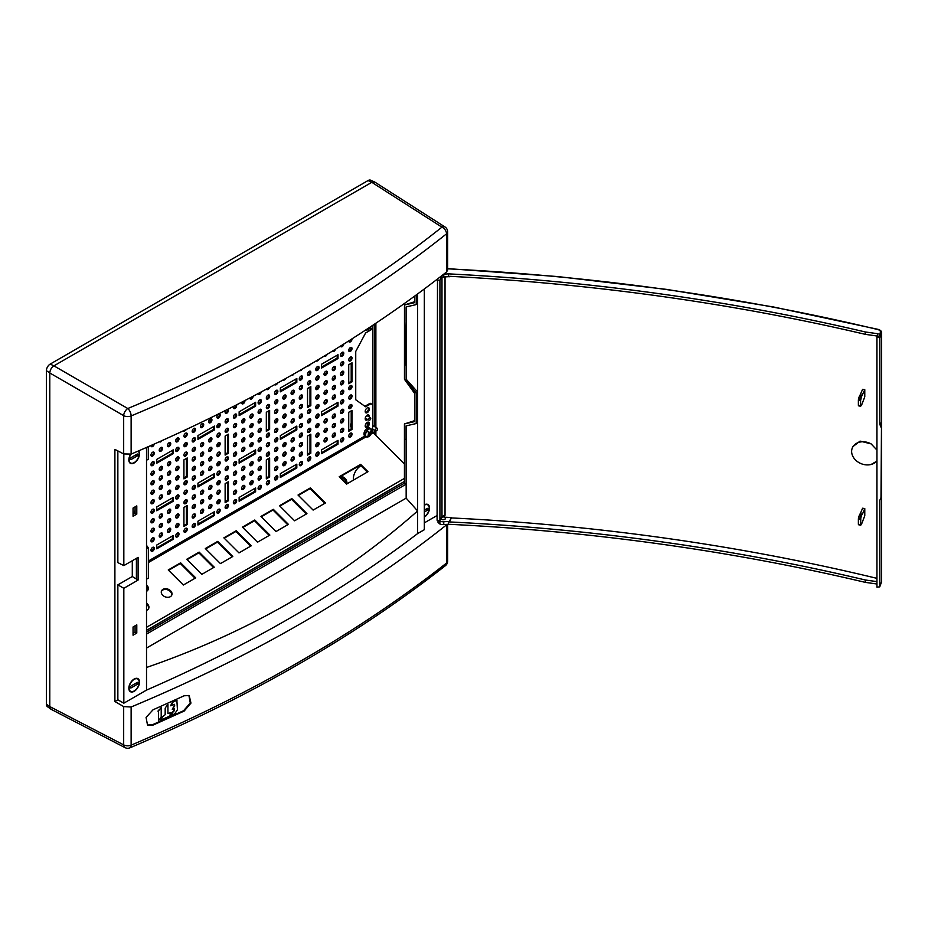 <?xml version="1.0" encoding="UTF-8"?>
<svg xmlns="http://www.w3.org/2000/svg" width="928" height="928" viewBox="0 0 928 928"><rect width="100%" height="100%" fill="white"/><g stroke="black" fill="none" stroke-linecap="round" stroke-linejoin="round"><path stroke-width="1.39" d="M405.211 364.727L406.139 365.272L405.211 364.727L406.139 320.891L406.162 379.216L406.162 306.924M146.52 634.091L406.139 484.196L406.139 439.826L404.434 438.967L404.434 423.945L414.538 421.614L414.549 393.286L404.457 379.297L404.48 304.987L414.572 302.656L414.572 296.194M414.572 301.739L404.48 304.987M406.116 320.902L406.128 306.924L416.231 304.593L416.231 294.976M417.623 293.967L417.623 303.723L416.231 304.593M148.306 446.681L148.306 459.279L146.52 460.23L146.52 548.541L148.364 547.903L148.376 578.167L146.52 579.165L146.52 548.541M406.081 439.86L406.081 425.882L416.196 423.551L416.208 393.263L406.104 379.25M416.208 393.263L417.623 392.022L406.162 379.216M146.52 545.351L148.364 547.903M146.52 447.458L146.52 460.23M404.434 438.967L404.434 483.221L146.52 632.119M414.538 420.686L404.434 423.945M406.162 425.871L406.162 498.15L146.52 648.057M416.196 423.551L417.623 422.646L417.623 303.723M188.894 695.385L190.275 702.995L183.57 710.732L152.401 724.768L147.482 725.023M184.15 711.08L152.981 725.128L147.529 725.104L146.079 717.448L152.981 709.827L184.15 695.78L189.196 695.536L190.959 703.099L184.15 711.08L183.57 710.732M138.632 450.88A7.528 4.35 -60 0 1 137.483 459.696A7.528 4.35 -60 0 1 130.349 463.304A7.528 4.35 -60 0 1 128.841 459.882A7.528 4.35 -60 0 1 130.604 454.291M424.328 504.832A7.528 4.35 -60 0 1 427.924 504.496A7.528 4.35 -60 0 1 429.165 510.446A7.528 4.35 -60 0 1 424.328 517.128M134.166 679.018A7.528 4.35 120 0 0 128.841 688.24A7.528 4.35 120 0 0 130.349 691.662A7.528 4.35 120 0 0 137.924 687.335A7.528 4.35 120 0 0 137.878 678.612A7.528 4.35 120 0 0 134.166 679.018M133.052 626.992L136.787 624.834L136.787 633.047L133.052 635.204L133.052 626.992M133.052 633.244L135.082 632.061L136.787 633.047M135.082 632.061L135.082 625.808M136.787 505.899L133.052 508.057L133.052 516.27L136.787 514.112L136.787 505.899M135.082 506.885L135.082 513.126L133.052 514.309M135.082 513.126L136.787 514.112M117.856 450.915L117.856 562.623L123.83 565.604L138.11 557.368L138.11 580.058L132.286 576.532L117.856 584.86L123.83 588.306L138.11 580.058M136.404 558.343L136.404 579.072M123.679 453.931L123.679 415.651L49.787 372.986L49.787 706.568L51.063 709.282L125.013 747.62A5.823 3.364 117.4 0 1 123.679 744.882A5.823 3.364 -0 0 0 131.126 745.161L131.126 706.997L123.679 706.591L123.679 744.882L49.787 706.579A5.823 3.364 -60 0 1 49.787 706.568L49.787 372.986C50.042 369.97 51.423 367.592 53.905 365.852L371.803 182.317L53.905 365.852L127.797 408.517A5.823 2.819 -112.6 0 1 131.126 415.93L131.126 454.094L123.679 453.931L114.898 449.384L114.898 701.522L117.856 699.805L123.83 703.192L146.52 690.096L146.52 579.165M374.784 182.074L371.803 182.317L441.925 227.151A1434.885 849.828 -178.7 0 1 127.797 408.517A5.823 3.19 -60 0 0 123.679 415.651A5.823 3.364 0 0 0 131.126 415.93C252.625 365.168 357.767 304.477 446.53 233.833A5.823 3.828 -128.6 0 0 441.925 227.151A5.823 3.364 122.6 0 1 444.953 226.942L374.784 182.074M446.53 271.997L447.644 270.048L447.644 231.849A5.823 3.364 180 0 1 446.53 233.833L446.53 271.997C357.744 341.643 252.613 402.346 131.126 454.094M440.939 518.59A2.262 1.299 0 0 0 441.519 519.17A2.262 1.299 0 0 0 444.002 519.46A2.262 1.299 0 0 0 445.382 518.242A2.262 1.299 0 0 0 444.002 517.047A2.262 1.299 0 0 0 441.577 517.302M404.434 483.221L406.139 484.196M123.83 565.604L123.83 454.012M131.126 706.997C252.613 656.235 357.744 595.532 446.53 524.9L446.53 563.064A5.823 3.863 51.8 0 1 445.417 565.662A5.823 5.823 0 0 0 447.644 561.08A5.823 3.364 180 0 1 446.53 563.064C357.767 632.722 252.625 693.425 131.126 745.161A5.823 2.784 67 0 1 129.978 747.806A5.823 2.784 67 0 1 129.966 747.806C251.407 696.093 356.549 635.378 445.417 565.662L445.417 565.662A5.823 3.863 51.8 0 1 445.394 565.686M123.679 706.591L114.898 701.522M406.162 498.15L417.623 510.957L417.623 422.646M424.328 289.002L424.328 529.714L417.623 533.577L417.623 510.957C339.393 579.942 249.017 632.119 146.52 667.476M417.623 533.577A1426.73 844.99 -178.7 0 1 146.52 690.096M437.088 515.504L424.328 522.87M117.856 584.86L117.856 699.805M123.83 703.192L123.83 588.306M132.286 560.721L132.286 576.532M445.312 517.952A2.332 1.346 180 0 1 445.452 518.392A2.332 1.346 180 0 1 443.746 519.692A2.332 1.346 180 0 1 441.125 519.1L440.765 518.938M437.494 279.026L437.088 520.248L439.918 520.643L441.983 516.467L445.034 515.307L445.034 276.904M437.088 279.931L439.918 280.326L441.461 276.869M449.662 276.312L449.454 276.741A1421.835 820.897 -0 0 0 448.41 276.683L443.758 276.985A5.823 3.364 180 0 1 440.556 276.66M439.918 280.326L439.918 520.643M879.79 338.036L879.79 424.258L880.278 422.948L881.472 425.871L881.472 582.042L881.6 332.897L879.79 338.036L876.948 336.69L878.062 333.767L865.36 331.98A1421.789 810.991 0.1 0 0 448.41 273.864L443.781 274.154L443.758 276.985M878.654 336.934L880.336 332.502A4.663 2.656 0.1 0 0 877.563 329.475A1430.524 815.967 0.1 0 0 447.644 268.818M444.454 517.198A1428.83 824.934 180 0 1 451.379 517.546L449.454 521.501A1421.835 820.897 -0 0 0 448.41 521.443L443.758 521.745A5.823 3.364 180 0 1 439.884 521.2L438.016 520.48L438.016 522.36L439.884 524.03A5.823 3.399 179.9 0 0 443.758 524.575L448.41 524.262A1421.789 830.676 -0.1 0 1 865.36 582.378L876.948 584.002M876.948 336.69L876.948 587.157L879.744 586.867L881.426 582.308A1.16 0.928 20.3 0 1 881.287 582.54M876.89 335.982L876.89 449.999L871.125 443.897A13.978 11.09 -157.1 0 0 852.148 448.386A13.978 11.09 -157.1 0 0 856.474 460.856A13.978 11.09 -157.1 0 0 871.125 464.464L876.89 461.123L876.948 578.353M871.125 464.464A13.978 11.09 -157.1 0 0 876.948 460.752M876.89 578.341A1428.784 834.759 -0.1 0 0 451.379 517.928L451.379 517.546M444.129 515.342L444.129 517.082M871.125 443.897L860.07 441.113L852.739 446.751L852.148 448.386M860.21 513.892L862.599 508.231A1439.421 803.648 174.1 0 1 864.78 508.579L862.472 514.042L860.082 514.112M860.697 525.236L858.377 524.308L860.697 525.236L861.381 524.332A5.823 1.125 -82 0 0 861.741 523.647L864.78 515.713L864.78 508.579M860.082 395.177L862.599 389.308A1439.421 803.648 -5.9 0 1 864.78 389.644L864.78 396.778L861.741 404.712A5.823 1.125 98 0 1 861.381 405.397L860.592 405.803L860.592 400.49L858.377 400.061L858.377 405.374L860.592 405.803M864.78 389.644L861.741 396.152A5.823 1.125 98 0 0 861.381 397.161L860.592 400.49M862.019 395.49L859.757 395.34L859.479 396.001L861.741 396.152M861.381 397.161L859.131 396.964L858.539 398.901L860.801 399.086M858.377 400.061L858.539 398.901M859.131 396.964A5.626 1.09 -82 0 1 859.479 396.001M859.757 395.34L862.17 395.282L859.885 395.166M860.627 406.209L858.377 405.374M881.472 496.48L879.79 500.378L879.79 586.6L881.472 582.042A1.16 0.928 20.3 0 1 881.426 582.308L881.6 581.334M880.997 497.756L881.472 425.871M879.79 424.258L880.997 427.228M877.204 336.029L865.36 334.358A1421.789 810.991 0.1 0 0 449.454 276.3L449.454 276.741M448.41 276.683L448.41 273.864M865.36 334.358L865.36 331.98M876.948 581.624L865.36 580A1421.789 830.676 -0.1 0 0 449.454 521.942L451.379 517.928M448.41 521.443L448.41 524.262M865.36 580L865.36 582.378M860.592 524.738L860.801 518.021L858.539 517.836L858.377 518.984L860.592 519.425M858.377 524.308L858.377 518.984M859.885 514.1L862.472 514.042M862.019 514.425L861.741 515.086L859.479 514.924A5.626 1.09 98 0 0 859.131 515.898L858.539 517.836M859.131 515.898L861.381 516.084A5.823 1.125 -82 0 1 861.741 515.086M861.381 516.084L860.801 518.021M859.757 514.274L859.479 514.924M858.47 524.714L860.627 525.144M49.787 372.986L46.4 370.655L46.4 704.248A5.371 3.097 120 0 0 47.351 706.591L50.762 709.085M46.4 370.655A5.371 3.097 -60 0 1 50.193 364.089L53.905 365.852M374.471 181.9L370.608 180.194A5.371 3.097 120 0 0 368.091 180.542L50.193 364.089M360.98 465.728A10.486 6.055 120 0 0 353.348 478.697A10.486 6.055 120 0 0 353.452 480.101M369.738 330.206A1.45 0.835 -60 0 1 369.031 330.287A1.45 0.835 -60 0 1 369.019 328.605A1.45 0.835 -60 0 1 370.469 327.77A1.45 0.835 -60 0 1 370.516 327.804A1.45 0.835 -60 0 1 370.666 328.988A1.45 0.835 -60 0 1 369.738 330.206M376.536 428.342A1.45 0.835 120 0 0 375.585 429.629A1.45 0.835 120 0 0 375.817 430.789A1.45 0.835 120 0 0 377.267 429.954A1.45 0.835 120 0 0 377.278 428.284A1.45 0.835 120 0 0 376.536 428.342M369.738 417.774A1.45 0.835 120 0 0 368.787 419.05A1.45 0.835 120 0 0 369.031 420.21A1.45 0.835 120 0 0 370.469 419.375A1.45 0.835 120 0 0 370.469 417.704A1.45 0.835 120 0 0 369.738 417.774M365.62 426.961L365.62 424.305M365.62 419.711L365.62 418.331A1.531 0.882 120 0 0 365.69 418.377L369.031 420.21M367.268 422.402L367.268 426.01M351.202 427.228A3.898 2.25 -60 0 1 351.202 423.214M346.028 483.546A13.062 7.54 120 0 0 343.232 478.709A13.062 7.54 120 0 0 340.68 478.198M347.072 483.79A14.442 8.34 120 0 0 344.172 477.653A14.442 8.34 120 0 0 339.636 477.166M374.297 433.875L374.297 429.954M374.297 426.474L374.297 324.313M371.2 433.886L373.172 432.75A1.16 0.673 -120 0 1 372.627 431.543L372.627 325.426M375.875 435.452L375.875 430.812M375.875 427.437L375.875 323.257M366.293 436.612A4.489 2.587 120 0 0 370.307 435.232L370.307 435.232A4.489 2.587 120 0 0 371.56 433.063L371.56 433.063A4.489 2.587 120 0 0 370.666 428.864A4.489 2.587 120 0 0 366.49 431.671A4.489 2.587 120 0 0 366.293 436.612M371.096 431.659A7.494 2.552 11 0 0 370.562 431.195A7.552 6.125 131.1 0 1 370.052 432.402A1.172 0.684 120 0 0 369.646 432.576A7.552 0.696 -146.2 0 0 368.868 431.961A7.494 3.503 -53.4 0 1 368.196 432.947A7.552 0.696 33.8 0 1 368.984 433.573A1.172 0.684 120 0 0 368.938 434.072A7.552 6.125 131.1 0 1 368.01 435.023A7.494 1.311 -124.6 0 0 368.532 435.487A7.552 6.125 -48.9 0 0 369.46 434.536A1.172 0.684 120 0 0 369.866 434.35A7.552 0.696 33.8 0 1 370.237 434.733A7.494 7.366 154.1 0 0 370.898 433.736A7.552 0.696 -146.2 0 0 370.539 433.353A1.172 0.684 120 0 0 370.585 432.854A7.552 6.125 -48.9 0 0 371.096 431.659L370.388 431.659M370.539 433.353L368.578 432.193M368.66 432.274L370.898 433.736M367.882 431.59L369.646 432.576M368.938 433.794L369.866 434.35M368.277 433.016L368.729 432.332M368.532 435.487L368.196 434.849M369.773 432.494L370.585 432.854M371.618 429.606A4.663 2.691 120 0 0 370.875 428.724L369.599 427.994A4.663 2.691 120 0 0 365.075 430.453A4.663 2.691 120 0 0 364.692 435.882A4.663 2.691 120 0 0 364.936 436.067L366.212 436.798A4.663 2.691 120 0 0 367.349 436.995M424.328 516.78A7.111 4.106 120 0 0 428.875 510.516A7.111 4.106 120 0 0 427.762 504.89A7.111 4.106 120 0 0 424.363 505.157A7.111 4.106 120 0 0 424.328 505.18M424.328 511.943L427.147 510.412A1.16 0.673 120 0 0 427.193 508.474L424.328 510.029M169.488 715.778L171.471 712.542L167.922 713.481L167.933 704.491L165.59 707.426A1.74 1.125 126.7 0 0 165.184 708.609L165.172 714.711L163.595 715.987A1.74 1.125 126.7 0 0 162.62 716.845L160.799 720.082L168.513 716.625A1.74 1.125 126.7 0 0 169.488 715.778M176.865 700.269L177.41 709.212A1.74 1.125 -53.3 0 1 177.004 710.396L175.056 713.272A1.74 1.125 -53.3 0 1 174.093 714.131L170.903 715.476L172.886 712.24A1.74 1.125 -53.3 0 1 173.861 711.393L174.522 708.992L172.283 709.41L174.267 706.475A1.74 1.125 126.7 0 0 174.661 705.292L174.116 704.34L170.729 705.779L172.712 702.542A1.74 1.125 -53.3 0 1 173.675 701.696L177.051 700.211M172.886 712.24L172.538 711.973A1.74 1.125 -53.3 0 1 173.501 711.126L174.29 708.922M172.283 709.41L173.907 706.22A1.74 1.125 126.7 0 0 174.313 705.025L174.302 704.282M170.74 705.466L172.353 702.276A1.74 1.125 -53.3 0 1 173.327 701.429L176.517 700.002M160.788 717.669A1.74 1.125 126.7 0 0 161.194 716.474L161.205 707.507L158.85 710.442A1.74 1.125 126.7 0 0 158.444 711.625L158.491 720.72L160.788 717.669M158.85 710.442L158.491 710.175A1.74 1.125 126.7 0 0 158.096 711.358L158.444 711.625M170.334 596.681A5.533 4.095 -158.9 0 1 163.862 596.17A5.533 4.095 -158.9 0 1 161.484 591.02A5.533 4.095 -158.9 0 1 168.119 589.187A5.533 4.095 -158.9 0 1 171.819 595.01A5.533 4.095 -158.9 0 1 170.334 596.681M146.52 603.281A5.533 4.095 -158.9 0 1 148.747 608.327A5.533 4.095 -158.9 0 1 147.262 610.009A5.533 4.095 -158.9 0 1 146.52 610.346M146.52 584.965A5.533 4.095 -158.9 0 1 148.155 589.57A5.533 4.095 -158.9 0 1 146.67 591.252A5.533 4.095 -158.9 0 1 146.52 591.333M168.246 569.954L183.35 585.011L195.715 577.877L180.612 562.82L168.246 569.954M205.332 548.541L220.435 563.609L232.789 556.475L217.697 541.407L205.332 548.541M313.13 510.087L325.484 502.953L310.393 487.896L298.027 495.03L313.13 510.087M276.045 531.5L288.411 524.366L273.308 509.298L260.954 516.432L276.045 531.5M373.172 432.75L404.434 463.93M257.508 542.196L269.874 535.062L254.771 520.005L242.417 527.139L257.508 542.196M294.594 520.794L306.948 513.66L291.856 498.591L279.49 505.725L294.594 520.794M223.868 537.846L238.972 552.902L251.326 545.768L236.234 530.712L223.868 537.846M186.795 559.248L201.886 574.316L214.252 567.182L199.149 552.114L186.795 559.248M346.573 484.08L367.998 471.702L360.632 464.371L339.207 476.737L346.573 484.08M161.368 591.403A5.533 4.095 -158.9 0 1 170.288 591.484A5.533 4.095 -158.9 0 1 171.657 595.358M146.52 604.209A5.533 4.095 -158.9 0 1 147.216 604.812A5.533 4.095 -158.9 0 1 148.584 608.687M146.52 585.951A5.533 4.095 -158.9 0 1 146.624 586.055A5.533 4.095 -158.9 0 1 147.993 589.93M269.224 535.433L254.492 520.736L242.776 527.498M287.773 524.738L273.029 510.029L261.313 516.792M306.31 514.031L291.566 499.322L279.85 506.096M324.846 503.324L310.114 488.627L298.387 495.39M250.688 546.14L235.944 531.442L224.228 538.205M232.151 556.846L217.407 542.138L205.691 548.912M213.602 567.553L198.87 552.844L187.154 559.607M195.066 578.248L180.334 563.551L168.618 570.314M367.349 472.074L360.354 465.102L339.578 477.096M156.739 547.868L172.399 538.832L173.223 539.307L173.223 535.502L156.739 545.014L156.739 548.819L173.223 539.307M172.399 535.978L172.399 538.832M197.942 524.076L213.591 515.04L214.414 515.516L214.414 511.711L197.942 521.223L197.942 525.028L214.414 515.516M213.591 512.186L213.591 515.04M239.134 500.296L254.794 491.26L255.618 491.736L255.618 487.931L239.134 497.443L239.134 501.248L255.618 491.736M254.794 488.406L254.794 491.26M280.337 476.505L295.997 467.468L296.821 467.944L296.821 464.139L280.337 473.651L280.337 477.456L296.821 467.944M295.997 464.615L295.997 467.468M321.54 452.725L337.189 443.688L338.012 444.164L338.012 440.348L321.54 449.871L321.54 453.676L338.012 444.164M337.189 440.823L337.189 443.688M172.399 450.347L172.399 453.2L173.223 453.676L173.223 449.871L156.739 459.383L156.739 463.188L173.223 453.676M156.739 462.237L172.399 453.2M172.399 497.918L172.399 500.772L173.223 501.248L173.223 497.443L156.739 506.955L156.739 510.76L173.223 501.248M156.739 509.808L172.399 500.772M213.591 426.555L213.591 429.409L214.414 429.884L214.414 426.08L197.942 435.592L197.942 439.396L214.414 429.884M197.942 438.445L213.591 429.409M213.591 474.127L213.591 476.98L214.414 477.456L214.414 473.651L197.942 483.163L197.942 486.968L214.414 477.456M197.942 486.017L213.591 476.98M321.54 367.094L337.189 358.046L337.189 355.192M321.54 414.665L337.189 405.629L337.189 402.775M280.337 390.874L295.997 381.837L295.997 378.984M280.337 438.445L295.997 429.409L295.997 426.555M239.134 414.665L254.794 405.629L254.794 402.764M239.134 462.237L254.794 453.2L254.794 450.347M183.93 477.932L186.4 476.505L187.224 476.98L187.224 457.956L183.93 459.859L183.93 478.883L187.224 476.98M186.4 458.432L186.4 476.505M183.93 525.503L186.4 524.076L187.224 524.552L187.224 505.528L183.93 507.43L183.93 526.454L187.224 524.552M186.4 506.004L186.4 524.076M351.202 363.289L351.202 381.362L348.731 382.788M351.202 410.86L351.202 428.933L348.731 430.36M309.998 387.069L309.998 405.153L307.528 406.58M309.998 434.64L309.998 452.725L307.528 454.152M268.807 410.86L268.807 428.933L266.324 430.36M268.807 458.432L268.807 476.505L266.324 477.932M227.604 434.64L227.604 452.725L225.133 454.152M227.604 482.212L227.604 500.296L225.133 501.723M351.051 432.993A2.332 1.346 -60 0 1 351.202 433.689A2.332 1.346 -60 0 1 348.87 436.775M351.051 404.446A2.332 1.346 -60 0 1 351.202 405.153A2.332 1.346 -60 0 1 348.87 408.227M351.051 394.934A2.332 1.346 -60 0 1 351.202 395.63A2.332 1.346 -60 0 1 348.87 398.715M351.051 385.422A2.332 1.346 -60 0 1 351.202 386.118A2.332 1.346 -60 0 1 348.87 389.192M351.051 356.874A2.332 1.346 -60 0 1 351.202 357.57A2.332 1.346 -60 0 1 348.87 360.656M351.051 347.362A2.332 1.346 -60 0 1 351.202 348.058A2.332 1.346 -60 0 1 348.87 351.132M351.028 339.486A2.332 1.346 -60 0 1 348.87 341.62M342.815 437.749A2.332 1.346 -60 0 1 342.966 438.445A2.332 1.346 -60 0 1 340.634 441.531M342.815 428.237A2.332 1.346 -60 0 1 342.966 428.933A2.332 1.346 -60 0 1 340.634 432.007M342.815 418.725A2.332 1.346 -60 0 1 342.966 419.421A2.332 1.346 -60 0 1 340.634 422.495M342.815 409.202A2.332 1.346 -60 0 1 342.966 409.909A2.332 1.346 -60 0 1 340.634 412.983M342.815 399.69A2.332 1.346 -60 0 1 342.966 400.386A2.332 1.346 -60 0 1 340.634 403.471M342.815 390.178A2.332 1.346 -60 0 1 342.966 390.874A2.332 1.346 -60 0 1 340.634 393.959M342.815 380.666A2.332 1.346 -60 0 1 342.966 381.362A2.332 1.346 -60 0 1 340.634 384.436M342.815 371.154A2.332 1.346 -60 0 1 342.966 371.85A2.332 1.346 -60 0 1 340.634 374.924M342.815 361.63A2.332 1.346 -60 0 1 342.966 362.338A2.332 1.346 -60 0 1 340.634 365.412M342.815 352.118A2.332 1.346 -60 0 1 342.966 352.814A2.332 1.346 -60 0 1 340.634 355.9M342.513 344.868A2.332 1.346 -60 0 1 340.634 346.376M334.579 432.993A2.332 1.346 -60 0 1 334.718 433.689A2.332 1.346 -60 0 1 332.398 436.775M334.579 423.481A2.332 1.346 -60 0 1 334.718 424.177A2.332 1.346 -60 0 1 332.398 427.251M334.579 413.969A2.332 1.346 -60 0 1 334.718 414.665A2.332 1.346 -60 0 1 332.398 417.739M334.579 394.934A2.332 1.346 -60 0 1 334.718 395.63A2.332 1.346 -60 0 1 332.398 398.715M334.579 385.422A2.332 1.346 -60 0 1 334.718 386.118A2.332 1.346 -60 0 1 332.398 389.192M334.579 375.91A2.332 1.346 -60 0 1 334.718 376.606A2.332 1.346 -60 0 1 332.398 379.68M334.579 366.386A2.332 1.346 -60 0 1 334.718 367.094A2.332 1.346 -60 0 1 332.398 370.168M333.848 350.25A2.332 1.346 -60 0 1 332.398 351.132A2.332 1.346 -60 0 0 332.734 351.503A2.332 1.346 -60 0 0 335.437 349.264M326.331 437.749A2.332 1.346 -60 0 1 326.482 438.445A2.332 1.346 -60 0 1 324.15 441.531M326.331 428.237A2.332 1.346 -60 0 1 326.482 428.933A2.332 1.346 -60 0 1 324.15 432.007M326.331 418.725A2.332 1.346 -60 0 1 326.482 419.421A2.332 1.346 -60 0 1 324.15 422.495M326.331 399.69A2.332 1.346 -60 0 1 326.482 400.386A2.332 1.346 -60 0 1 324.15 403.471M326.331 390.178A2.332 1.346 -60 0 1 326.482 390.874A2.332 1.346 -60 0 1 324.15 393.948M326.331 380.666A2.332 1.346 -60 0 1 326.482 381.362A2.332 1.346 -60 0 1 324.15 384.436M326.331 371.154A2.332 1.346 -60 0 1 326.482 371.85A2.332 1.346 -60 0 1 324.15 374.924M318.095 452.017A2.332 1.346 -60 0 1 318.246 452.725A2.332 1.346 -60 0 1 315.914 455.799M318.095 442.505A2.332 1.346 -60 0 1 318.246 443.201A2.332 1.346 -60 0 1 315.914 446.287M318.095 432.993A2.332 1.346 -60 0 1 318.246 433.689A2.332 1.346 -60 0 1 315.914 436.775M318.095 423.481A2.332 1.346 -60 0 1 318.246 424.177A2.332 1.346 -60 0 1 315.914 427.251M318.095 413.969A2.332 1.346 -60 0 1 318.246 414.665A2.332 1.346 -60 0 1 315.914 417.739M318.095 404.446A2.332 1.346 -60 0 1 318.246 405.153A2.332 1.346 -60 0 1 315.914 408.227M318.095 394.934A2.332 1.346 -60 0 1 318.246 395.63A2.332 1.346 -60 0 1 315.914 398.715M318.095 385.422A2.332 1.346 -60 0 1 318.246 386.118A2.332 1.346 -60 0 1 315.914 389.192M318.095 375.91A2.332 1.346 -60 0 1 318.246 376.606A2.332 1.346 -60 0 1 315.914 379.68M318.095 366.386A2.332 1.346 -60 0 1 318.246 367.094A2.332 1.346 -60 0 1 315.914 370.168M309.859 456.785A2.332 1.346 -60 0 1 309.998 457.481A2.332 1.346 -60 0 1 307.678 460.555M309.859 428.237A2.332 1.346 -60 0 1 309.998 428.933A2.332 1.346 -60 0 1 307.678 432.007M309.859 418.725A2.332 1.346 -60 0 1 309.998 419.421A2.332 1.346 -60 0 1 307.678 422.495M309.859 409.202A2.332 1.346 -60 0 1 309.998 409.909A2.332 1.346 -60 0 1 307.678 412.983M309.859 380.666A2.332 1.346 -60 0 1 309.998 381.362A2.332 1.346 -60 0 1 307.678 384.436M309.859 371.142A2.332 1.346 -60 0 1 309.998 371.85A2.332 1.346 -60 0 1 307.678 374.924M301.612 461.541A2.332 1.346 -60 0 1 301.762 462.237A2.332 1.346 -60 0 1 299.431 465.311M301.612 452.017A2.332 1.346 -60 0 1 301.762 452.725A2.332 1.346 -60 0 1 299.431 455.799M301.612 442.505A2.332 1.346 -60 0 1 301.762 443.201A2.332 1.346 -60 0 1 299.431 446.287M301.612 432.993A2.332 1.346 -60 0 1 301.762 433.689A2.332 1.346 -60 0 1 299.431 436.775M301.612 423.481A2.332 1.346 -60 0 1 301.762 424.177A2.332 1.346 -60 0 1 299.431 427.251M301.612 413.969A2.332 1.346 -60 0 1 301.762 414.665A2.332 1.346 -60 0 1 299.431 417.739M301.612 404.446A2.332 1.346 -60 0 1 301.762 405.153A2.332 1.346 -60 0 1 299.431 408.227M301.612 394.934A2.332 1.346 -60 0 1 301.762 395.63A2.332 1.346 -60 0 1 299.431 398.715M301.612 385.422A2.332 1.346 -60 0 1 301.762 386.118A2.332 1.346 -60 0 1 299.431 389.192M301.612 375.91A2.332 1.346 -60 0 1 301.762 376.606A2.332 1.346 -60 0 1 299.431 379.68M293.376 456.785A2.332 1.346 -60 0 1 293.526 457.481A2.332 1.346 -60 0 1 291.195 460.555M293.376 447.261A2.332 1.346 -60 0 1 293.526 447.969A2.332 1.346 -60 0 1 291.195 451.043M293.376 437.749A2.332 1.346 -60 0 1 293.526 438.445A2.332 1.346 -60 0 1 291.195 441.531M293.376 418.725A2.332 1.346 -60 0 1 293.526 419.421A2.332 1.346 -60 0 1 291.195 422.495M293.376 409.202A2.332 1.346 -60 0 1 293.526 409.909A2.332 1.346 -60 0 1 291.195 412.983M293.376 399.69A2.332 1.346 -60 0 1 293.526 400.386A2.332 1.346 -60 0 1 291.195 403.471M293.376 390.178A2.332 1.346 -60 0 1 293.526 390.874A2.332 1.346 -60 0 1 291.195 393.948M285.14 461.541A2.332 1.346 -60 0 1 285.279 462.237A2.332 1.346 -60 0 1 282.959 465.311M285.14 452.017A2.332 1.346 -60 0 1 285.279 452.725A2.332 1.346 -60 0 1 282.959 455.799M285.14 442.505A2.332 1.346 -60 0 1 285.279 443.201A2.332 1.346 -60 0 1 282.959 446.287M285.14 423.481A2.332 1.346 -60 0 1 285.279 424.177A2.332 1.346 -60 0 1 282.959 427.251M285.14 413.969A2.332 1.346 -60 0 1 285.279 414.665A2.332 1.346 -60 0 1 282.959 417.739M285.14 404.446A2.332 1.346 -60 0 1 285.279 405.153A2.332 1.346 -60 0 1 282.959 408.227M285.14 394.934A2.332 1.346 -60 0 1 285.279 395.63A2.332 1.346 -60 0 1 282.959 398.715M276.892 475.809A2.332 1.346 -60 0 1 277.043 476.505A2.332 1.346 -60 0 1 274.711 479.59M276.892 466.297A2.332 1.346 -60 0 1 277.043 466.993A2.332 1.346 -60 0 1 274.711 470.067M276.892 456.785A2.332 1.346 -60 0 1 277.043 457.481A2.332 1.346 -60 0 1 274.711 460.555M276.892 447.261A2.332 1.346 -60 0 1 277.043 447.969A2.332 1.346 -60 0 1 274.711 451.043M276.892 437.749A2.332 1.346 -60 0 1 277.043 438.445A2.332 1.346 -60 0 1 274.711 441.531M276.892 428.237A2.332 1.346 -60 0 1 277.043 428.933A2.332 1.346 -60 0 1 274.711 432.007M276.892 418.725A2.332 1.346 -60 0 1 277.043 419.421A2.332 1.346 -60 0 1 274.711 422.495M276.892 409.202A2.332 1.346 -60 0 1 277.043 409.909A2.332 1.346 -60 0 1 274.711 412.983M276.892 399.69A2.332 1.346 -60 0 1 277.043 400.386A2.332 1.346 -60 0 1 274.711 403.471M276.892 390.178A2.332 1.346 -60 0 1 277.043 390.874A2.332 1.346 -60 0 1 274.711 393.948M268.656 480.565A2.332 1.346 -60 0 1 268.807 481.261A2.332 1.346 -60 0 1 266.475 484.346M268.656 452.017A2.332 1.346 -60 0 1 268.807 452.725A2.332 1.346 -60 0 1 266.475 455.799M268.656 442.505A2.332 1.346 -60 0 1 268.807 443.201A2.332 1.346 -60 0 1 266.475 446.287M268.656 432.993A2.332 1.346 -60 0 1 268.807 433.689A2.332 1.346 -60 0 1 266.475 436.775M268.656 404.446A2.332 1.346 -60 0 1 268.807 405.153A2.332 1.346 -60 0 1 266.475 408.227M268.656 394.934A2.332 1.346 -60 0 1 268.807 395.63A2.332 1.346 -60 0 1 266.475 398.715M267.89 388.345A2.332 1.346 -60 0 1 266.475 389.192M260.42 485.321A2.332 1.346 -60 0 1 260.559 486.017A2.332 1.346 -60 0 1 258.239 489.102M260.42 475.809A2.332 1.346 -60 0 1 260.559 476.505A2.332 1.346 -60 0 1 258.239 479.59M260.42 466.297A2.332 1.346 -60 0 1 260.559 466.993A2.332 1.346 -60 0 1 258.239 470.067M260.42 456.785A2.332 1.346 -60 0 1 260.559 457.481A2.332 1.346 -60 0 1 258.239 460.555M260.42 447.261A2.332 1.346 -60 0 1 260.559 447.969A2.332 1.346 -60 0 1 258.239 451.043M260.42 437.749A2.332 1.346 -60 0 1 260.559 438.445A2.332 1.346 -60 0 1 258.239 441.531M260.42 428.237A2.332 1.346 -60 0 1 260.559 428.933A2.332 1.346 -60 0 1 258.239 432.007M260.42 418.725A2.332 1.346 -60 0 1 260.559 419.421A2.332 1.346 -60 0 1 258.239 422.495M260.42 409.202A2.332 1.346 -60 0 1 260.559 409.909A2.332 1.346 -60 0 1 258.239 412.983M260.42 399.69A2.332 1.346 -60 0 1 260.559 400.386A2.332 1.346 -60 0 1 258.239 403.471M260.026 392.579A2.332 1.346 -60 0 1 258.239 393.948M252.172 480.565A2.332 1.346 -60 0 1 252.323 481.261A2.332 1.346 -60 0 1 249.992 484.346M252.172 471.053A2.332 1.346 -60 0 1 252.323 471.749A2.332 1.346 -60 0 1 249.992 474.823M252.172 461.541A2.332 1.346 -60 0 1 252.323 462.237A2.332 1.346 -60 0 1 249.992 465.311M252.172 442.505A2.332 1.346 -60 0 1 252.323 443.201A2.332 1.346 -60 0 1 249.992 446.287M252.172 432.993A2.332 1.346 -60 0 1 252.323 433.689A2.332 1.346 -60 0 1 249.992 436.763M252.172 423.481A2.332 1.346 -60 0 1 252.323 424.177A2.332 1.346 -60 0 1 249.992 427.251M252.172 413.969A2.332 1.346 -60 0 1 252.323 414.665A2.332 1.346 -60 0 1 249.992 417.739M252.056 396.813A2.332 1.346 -60 0 1 249.992 398.715M243.936 485.321A2.332 1.346 -60 0 1 244.076 486.017A2.332 1.346 -60 0 1 241.756 489.102M243.936 475.809A2.332 1.346 -60 0 1 244.076 476.505A2.332 1.346 -60 0 1 241.756 479.59M243.936 466.297A2.332 1.346 -60 0 1 244.076 466.993A2.332 1.346 -60 0 1 241.756 470.067M243.936 447.261A2.332 1.346 -60 0 1 244.076 447.969A2.332 1.346 -60 0 1 241.756 451.043M243.936 437.749A2.332 1.346 -60 0 1 244.076 438.445A2.332 1.346 -60 0 1 241.756 441.531M243.936 428.237A2.332 1.346 -60 0 1 244.076 428.933A2.332 1.346 -60 0 1 241.756 432.007M243.936 418.725A2.332 1.346 -60 0 1 244.076 419.421A2.332 1.346 -60 0 1 241.756 422.495M244.006 401.024A2.332 1.346 -60 0 1 241.756 403.471M235.7 499.6A2.332 1.346 -60 0 1 235.84 500.296A2.332 1.346 -60 0 1 233.52 503.37M235.7 490.077A2.332 1.346 -60 0 1 235.84 490.784A2.332 1.346 -60 0 1 233.52 493.858M235.7 480.565A2.332 1.346 -60 0 1 235.84 481.261A2.332 1.346 -60 0 1 233.52 484.346M235.7 471.053A2.332 1.346 -60 0 1 235.84 471.749A2.332 1.346 -60 0 1 233.52 474.823M235.7 461.541A2.332 1.346 -60 0 1 235.84 462.237A2.332 1.346 -60 0 1 233.52 465.311M235.7 452.017A2.332 1.346 -60 0 1 235.84 452.725A2.332 1.346 -60 0 1 233.52 455.799M235.7 442.505A2.332 1.346 -60 0 1 235.84 443.201A2.332 1.346 -60 0 1 233.52 446.287M235.7 432.993A2.332 1.346 -60 0 1 235.84 433.689A2.332 1.346 -60 0 1 233.52 436.763M235.7 423.481A2.332 1.346 -60 0 1 235.84 424.177A2.332 1.346 -60 0 1 233.52 427.251M235.7 413.958A2.332 1.346 -60 0 1 235.84 414.665A2.332 1.346 -60 0 1 233.52 417.739M235.84 405.234A2.332 1.346 -60 0 1 233.52 408.227M227.453 504.356A2.332 1.346 -60 0 1 227.604 505.052A2.332 1.346 -60 0 1 225.272 508.126M227.453 475.809A2.332 1.346 -60 0 1 227.604 476.505A2.332 1.346 -60 0 1 225.272 479.59M227.453 466.297A2.332 1.346 -60 0 1 227.604 466.993A2.332 1.346 -60 0 1 225.272 470.067M227.453 456.785A2.332 1.346 -60 0 1 227.604 457.481A2.332 1.346 -60 0 1 225.272 460.555M227.453 428.237A2.332 1.346 -60 0 1 227.604 428.933A2.332 1.346 -60 0 1 225.272 432.007M227.453 418.725A2.332 1.346 -60 0 1 227.604 419.421A2.332 1.346 -60 0 1 225.272 422.495M227.546 409.445A2.332 1.346 -60 0 1 227.604 409.909A2.332 1.346 -60 0 1 225.272 412.983M219.217 509.112A2.332 1.346 -60 0 1 219.356 509.808A2.332 1.346 -60 0 1 217.036 512.882M219.217 499.6A2.332 1.346 -60 0 1 219.356 500.296A2.332 1.346 -60 0 1 217.036 503.37M219.217 490.077A2.332 1.346 -60 0 1 219.356 490.784A2.332 1.346 -60 0 1 217.036 493.858M219.217 480.565A2.332 1.346 -60 0 1 219.356 481.261A2.332 1.346 -60 0 1 217.036 484.346M219.217 471.053A2.332 1.346 -60 0 1 219.356 471.749A2.332 1.346 -60 0 1 217.036 474.823M219.217 461.541A2.332 1.346 -60 0 1 219.356 462.237A2.332 1.346 -60 0 1 217.036 465.311M219.217 452.017A2.332 1.346 -60 0 1 219.356 452.725A2.332 1.346 -60 0 1 217.036 455.799M219.217 442.505A2.332 1.346 -60 0 1 219.356 443.201A2.332 1.346 -60 0 1 217.036 446.287M219.217 432.993A2.332 1.346 -60 0 1 219.356 433.689A2.332 1.346 -60 0 1 217.036 436.763M219.217 423.481A2.332 1.346 -60 0 1 219.356 424.177A2.332 1.346 -60 0 1 217.036 427.251M219.217 413.958A2.332 1.346 -60 0 1 219.356 414.665A2.332 1.346 -60 0 1 217.036 417.739M210.981 504.356A2.332 1.346 -60 0 1 211.12 505.052A2.332 1.346 -60 0 1 208.8 508.126M210.981 494.833A2.332 1.346 -60 0 1 211.12 495.54A2.332 1.346 -60 0 1 208.8 498.614M210.981 485.321A2.332 1.346 -60 0 1 211.12 486.017A2.332 1.346 -60 0 1 208.8 489.102M210.981 466.297A2.332 1.346 -60 0 1 211.12 466.993A2.332 1.346 -60 0 1 208.8 470.067M210.981 456.785A2.332 1.346 -60 0 1 211.12 457.481A2.332 1.346 -60 0 1 208.8 460.555M210.981 447.261A2.332 1.346 -60 0 1 211.12 447.969A2.332 1.346 -60 0 1 208.8 451.043M210.981 437.749A2.332 1.346 -60 0 1 211.12 438.445A2.332 1.346 -60 0 1 208.8 441.531M210.981 418.725A2.332 1.346 -60 0 1 211.12 419.421A2.332 1.346 -60 0 1 208.8 422.495M202.733 509.112A2.332 1.346 -60 0 1 202.884 509.808A2.332 1.346 -60 0 1 200.552 512.882M202.733 499.6A2.332 1.346 -60 0 1 202.884 500.296A2.332 1.346 -60 0 1 200.552 503.37M202.733 490.077A2.332 1.346 -60 0 1 202.884 490.784A2.332 1.346 -60 0 1 200.552 493.858M202.733 471.053A2.332 1.346 -60 0 1 202.884 471.749A2.332 1.346 -60 0 1 200.552 474.823M202.733 461.541A2.332 1.346 -60 0 1 202.884 462.237A2.332 1.346 -60 0 1 200.552 465.311M202.733 452.017A2.332 1.346 -60 0 1 202.884 452.725A2.332 1.346 -60 0 1 200.552 455.799M202.733 442.505A2.332 1.346 -60 0 1 202.884 443.201A2.332 1.346 -60 0 1 200.552 446.287M202.733 423.481A2.332 1.346 -60 0 1 202.884 424.177A2.332 1.346 -60 0 1 200.552 427.251M194.497 523.38A2.332 1.346 -60 0 1 194.636 524.076A2.332 1.346 -60 0 1 192.316 527.162M194.497 513.868A2.332 1.346 -60 0 1 194.636 514.564A2.332 1.346 -60 0 1 192.316 517.638M194.497 504.356A2.332 1.346 -60 0 1 194.636 505.052A2.332 1.346 -60 0 1 192.316 508.126M194.497 494.833A2.332 1.346 -60 0 1 194.636 495.54A2.332 1.346 -60 0 1 192.316 498.614M194.497 485.321A2.332 1.346 -60 0 1 194.636 486.017A2.332 1.346 -60 0 1 192.316 489.102M194.497 475.809A2.332 1.346 -60 0 1 194.636 476.505A2.332 1.346 -60 0 1 192.316 479.579M194.497 466.297A2.332 1.346 -60 0 1 194.636 466.993A2.332 1.346 -60 0 1 192.316 470.067M194.497 456.785A2.332 1.346 -60 0 1 194.636 457.481A2.332 1.346 -60 0 1 192.316 460.555M194.497 447.261A2.332 1.346 -60 0 1 194.636 447.969A2.332 1.346 -60 0 1 192.316 451.043M194.497 437.749A2.332 1.346 -60 0 1 194.636 438.445A2.332 1.346 -60 0 1 192.316 441.531M194.497 428.237A2.332 1.346 -60 0 1 194.636 428.933A2.332 1.346 -60 0 1 192.316 432.007M186.261 528.136A2.332 1.346 -60 0 1 186.4 528.832A2.332 1.346 -60 0 1 184.08 531.918M186.261 499.6A2.332 1.346 -60 0 1 186.4 500.296A2.332 1.346 -60 0 1 184.08 503.37M186.261 490.077A2.332 1.346 -60 0 1 186.4 490.784A2.332 1.346 -60 0 1 184.08 493.858M186.261 480.565A2.332 1.346 -60 0 1 186.4 481.261A2.332 1.346 -60 0 1 184.08 484.346M186.261 452.017A2.332 1.346 -60 0 1 186.4 452.725A2.332 1.346 -60 0 1 184.08 455.799M186.261 442.505A2.332 1.346 -60 0 1 186.4 443.201A2.332 1.346 -60 0 1 184.08 446.287M186.261 432.993A2.332 1.346 -60 0 1 186.4 433.689A2.332 1.346 -60 0 1 184.08 436.763M178.014 532.892A2.332 1.346 -60 0 1 178.164 533.6A2.332 1.346 -60 0 1 175.833 536.674M178.014 523.38A2.332 1.346 -60 0 1 178.164 524.076A2.332 1.346 -60 0 1 175.833 527.162M178.014 513.868A2.332 1.346 -60 0 1 178.164 514.564A2.332 1.346 -60 0 1 175.833 517.638M178.014 504.356A2.332 1.346 -60 0 1 178.164 505.052A2.332 1.346 -60 0 1 175.833 508.126M178.014 494.833A2.332 1.346 -60 0 1 178.164 495.54A2.332 1.346 -60 0 1 175.833 498.614M178.014 485.321A2.332 1.346 -60 0 1 178.164 486.017A2.332 1.346 -60 0 1 175.833 489.102M178.014 475.809A2.332 1.346 -60 0 1 178.164 476.505A2.332 1.346 -60 0 1 175.833 479.579M178.014 466.297A2.332 1.346 -60 0 1 178.164 466.993A2.332 1.346 -60 0 1 175.833 470.067M178.014 456.773A2.332 1.346 -60 0 1 178.164 457.481A2.332 1.346 -60 0 1 175.833 460.555M178.014 447.261A2.332 1.346 -60 0 1 178.164 447.957A2.332 1.346 -60 0 1 175.833 451.043M178.014 437.749A2.332 1.346 -60 0 1 178.164 438.445A2.332 1.346 -60 0 1 175.833 441.531M169.778 528.136A2.332 1.346 -60 0 1 169.917 528.832A2.332 1.346 -60 0 1 167.597 531.918M169.778 518.624A2.332 1.346 -60 0 1 169.917 519.32A2.332 1.346 -60 0 1 167.597 522.406M169.778 509.112A2.332 1.346 -60 0 1 169.917 509.808A2.332 1.346 -60 0 1 167.597 512.882M169.778 490.077A2.332 1.346 -60 0 1 169.917 490.784A2.332 1.346 -60 0 1 167.597 493.858M169.778 480.565A2.332 1.346 -60 0 1 169.917 481.261A2.332 1.346 -60 0 1 167.597 484.346M169.778 471.053A2.332 1.346 -60 0 1 169.917 471.749A2.332 1.346 -60 0 1 167.597 474.823M169.778 461.541A2.332 1.346 -60 0 1 169.917 462.237A2.332 1.346 -60 0 1 167.597 465.311M169.778 442.505A2.332 1.346 -60 0 1 169.917 443.201A2.332 1.346 -60 0 1 167.597 446.287M161.542 532.892A2.332 1.346 -60 0 1 161.681 533.6A2.332 1.346 -60 0 1 159.361 536.674M161.542 523.38A2.332 1.346 -60 0 1 161.681 524.076A2.332 1.346 -60 0 1 159.361 527.162M161.542 513.868A2.332 1.346 -60 0 1 161.681 514.564A2.332 1.346 -60 0 1 159.361 517.638M161.542 494.833A2.332 1.346 -60 0 1 161.681 495.54A2.332 1.346 -60 0 1 159.361 498.614M161.542 485.321A2.332 1.346 -60 0 1 161.681 486.017A2.332 1.346 -60 0 1 159.361 489.102M161.542 475.809A2.332 1.346 -60 0 1 161.681 476.505A2.332 1.346 -60 0 1 159.361 479.579M161.542 466.297A2.332 1.346 -60 0 1 161.681 466.993A2.332 1.346 -60 0 1 159.361 470.067M161.542 447.261A2.332 1.346 -60 0 1 161.681 447.957A2.332 1.346 -60 0 1 159.361 451.043M153.294 547.172A2.332 1.346 -60 0 1 153.445 547.868A2.332 1.346 -60 0 1 151.113 550.942M153.294 537.648A2.332 1.346 -60 0 1 153.445 538.356A2.332 1.346 -60 0 1 151.113 541.43M153.294 528.136A2.332 1.346 -60 0 1 153.445 528.832A2.332 1.346 -60 0 1 151.113 531.918M153.294 518.624A2.332 1.346 -60 0 1 153.445 519.32A2.332 1.346 -60 0 1 151.113 522.406M153.294 509.112A2.332 1.346 -60 0 1 153.445 509.808A2.332 1.346 -60 0 1 151.113 512.882M153.294 499.6A2.332 1.346 -60 0 1 153.445 500.296A2.332 1.346 -60 0 1 151.113 503.37M153.294 490.077A2.332 1.346 -60 0 1 153.445 490.784A2.332 1.346 -60 0 1 151.113 493.858M153.294 480.565A2.332 1.346 -60 0 1 153.445 481.261A2.332 1.346 -60 0 1 151.113 484.346M153.294 471.053A2.332 1.346 -60 0 1 153.445 471.749A2.332 1.346 -60 0 1 151.113 474.823M153.294 461.541A2.332 1.346 -60 0 1 153.445 462.237A2.332 1.346 -60 0 1 151.113 465.311M153.294 452.017A2.332 1.346 -60 0 1 153.445 452.725A2.332 1.346 -60 0 1 151.113 455.799M153.097 444.57A2.332 1.346 -60 0 1 151.113 446.287M372.627 404.678L370.156 403.251L364.878 406.29M368.254 407.624A2.912 1.682 -60 0 1 368.509 408.61A2.912 1.682 -60 0 1 365.458 412.461M368.254 414.874A2.912 1.682 -60 0 1 368.509 415.86A2.912 1.682 -60 0 1 368.439 416.475M366.943 419.073A2.912 1.682 -60 0 1 365.458 419.711M368.254 422.124A2.912 1.682 -60 0 1 368.509 423.11A2.912 1.682 -60 0 1 365.458 426.961M352.025 434.165A2.332 1.346 -60 0 1 351.004 436.508A2.332 1.346 -60 0 1 349.206 437.134A2.332 1.346 -60 0 1 349.206 434.443A2.332 1.346 -60 0 1 351.538 433.098A2.332 1.346 -60 0 1 352.025 434.165M352.025 410.385L348.731 412.287L348.731 431.311L352.025 429.409L352.025 410.385M352.025 405.629A2.332 1.346 -60 0 1 351.004 407.972A2.332 1.346 -60 0 1 349.206 408.598A2.332 1.346 -60 0 1 349.206 405.907A2.332 1.346 -60 0 1 351.538 404.562A2.332 1.346 -60 0 1 352.025 405.629M352.025 396.105A2.332 1.346 -60 0 1 351.004 398.46A2.332 1.346 -60 0 1 349.206 399.075A2.332 1.346 -60 0 1 349.206 396.384A2.332 1.346 -60 0 1 351.538 395.038A2.332 1.346 -60 0 1 352.025 396.105M352.025 386.593A2.332 1.346 -60 0 1 351.004 388.936A2.332 1.346 -60 0 1 349.206 389.563A2.332 1.346 -60 0 1 349.206 386.872A2.332 1.346 -60 0 1 351.538 385.526A2.332 1.346 -60 0 1 352.025 386.593M352.025 362.813L348.731 364.716L348.731 383.74L352.025 381.837L352.025 362.813M352.025 358.046A2.332 1.346 -60 0 1 351.004 360.4A2.332 1.346 -60 0 1 349.206 361.015A2.332 1.346 -60 0 1 349.206 358.324A2.332 1.346 -60 0 1 351.538 356.978A2.332 1.346 -60 0 1 352.025 358.046M352.025 348.534A2.332 1.346 -60 0 1 351.004 350.877A2.332 1.346 -60 0 1 349.206 351.503A2.332 1.346 -60 0 1 349.206 348.812A2.332 1.346 -60 0 1 351.538 347.466A2.332 1.346 -60 0 1 352.025 348.534M352.014 338.859A2.332 1.346 -60 0 1 352.025 339.022A2.332 1.346 -60 0 1 351.004 341.365A2.332 1.346 -60 0 1 349.206 341.991A2.332 1.346 -60 0 1 348.731 340.947M343.789 438.921A2.332 1.346 -60 0 1 342.768 441.276A2.332 1.346 -60 0 1 340.97 441.89A2.332 1.346 -60 0 1 340.97 439.199A2.332 1.346 -60 0 1 343.302 437.854A2.332 1.346 -60 0 1 343.789 438.921M343.789 429.409A2.332 1.346 -60 0 1 342.768 431.752A2.332 1.346 -60 0 1 340.97 432.378A2.332 1.346 -60 0 1 340.97 429.687A2.332 1.346 -60 0 1 343.302 428.342A2.332 1.346 -60 0 1 343.789 429.409M343.789 419.897A2.332 1.346 -60 0 1 342.768 422.24A2.332 1.346 -60 0 1 340.97 422.866A2.332 1.346 -60 0 1 340.97 420.175A2.332 1.346 -60 0 1 343.302 418.83A2.332 1.346 -60 0 1 343.789 419.897M343.789 410.385A2.332 1.346 -60 0 1 342.768 412.728A2.332 1.346 -60 0 1 340.97 413.354A2.332 1.346 -60 0 1 340.97 410.663A2.332 1.346 -60 0 1 343.302 409.318A2.332 1.346 -60 0 1 343.789 410.385M343.789 400.861A2.332 1.346 -60 0 1 342.768 403.216A2.332 1.346 -60 0 1 340.97 403.831A2.332 1.346 -60 0 1 340.97 401.14A2.332 1.346 -60 0 1 343.302 399.794A2.332 1.346 -60 0 1 343.789 400.861M343.789 391.349A2.332 1.346 -60 0 1 342.768 393.692A2.332 1.346 -60 0 1 340.97 394.319A2.332 1.346 -60 0 1 340.97 391.628A2.332 1.346 -60 0 1 343.302 390.282A2.332 1.346 -60 0 1 343.789 391.349M343.789 381.837A2.332 1.346 -60 0 1 342.768 384.18A2.332 1.346 -60 0 1 340.97 384.807A2.332 1.346 -60 0 1 340.97 382.116A2.332 1.346 -60 0 1 343.302 380.77A2.332 1.346 -60 0 1 343.789 381.837M343.789 372.325A2.332 1.346 -60 0 1 342.768 374.668A2.332 1.346 -60 0 1 340.97 375.295A2.332 1.346 -60 0 1 340.97 372.604A2.332 1.346 -60 0 1 343.302 371.258A2.332 1.346 -60 0 1 343.789 372.325M343.789 362.813A2.332 1.346 -60 0 1 342.768 365.156A2.332 1.346 -60 0 1 340.97 365.783A2.332 1.346 -60 0 1 340.97 363.092A2.332 1.346 -60 0 1 343.302 361.746A2.332 1.346 -60 0 1 343.789 362.813M343.789 353.29A2.332 1.346 -60 0 1 342.768 355.633A2.332 1.346 -60 0 1 340.97 356.259A2.332 1.346 -60 0 1 340.97 353.568A2.332 1.346 -60 0 1 343.302 352.222A2.332 1.346 -60 0 1 343.789 353.29M343.766 344.079A2.332 1.346 -60 0 1 342.652 346.248A2.332 1.346 -60 0 1 340.97 346.747A2.332 1.346 -60 0 1 340.53 346.098M335.542 434.165A2.332 1.346 -60 0 1 334.532 436.508A2.332 1.346 -60 0 1 332.734 437.134A2.332 1.346 -60 0 1 332.734 434.443A2.332 1.346 -60 0 1 335.066 433.098A2.332 1.346 -60 0 1 335.542 434.165M335.542 424.653A2.332 1.346 -60 0 1 334.532 426.996A2.332 1.346 -60 0 1 332.734 427.622A2.332 1.346 -60 0 1 332.734 424.931A2.332 1.346 -60 0 1 335.066 423.586A2.332 1.346 -60 0 1 335.542 424.653M335.542 415.141A2.332 1.346 -60 0 1 334.532 417.484A2.332 1.346 -60 0 1 332.734 418.11A2.332 1.346 -60 0 1 332.734 415.419A2.332 1.346 -60 0 1 335.066 414.074A2.332 1.346 -60 0 1 335.542 415.141M338.012 406.104L338.012 402.288L321.54 411.812L321.54 415.616L338.012 406.104L337.189 405.629M335.542 396.105A2.332 1.346 -60 0 1 334.532 398.46A2.332 1.346 -60 0 1 332.734 399.075A2.332 1.346 -60 0 1 332.734 396.384A2.332 1.346 -60 0 1 335.066 395.038A2.332 1.346 -60 0 1 335.542 396.105M335.542 386.593A2.332 1.346 -60 0 1 334.532 388.936A2.332 1.346 -60 0 1 332.734 389.563A2.332 1.346 -60 0 1 332.734 386.872A2.332 1.346 -60 0 1 335.066 385.526A2.332 1.346 -60 0 1 335.542 386.593M335.542 377.081A2.332 1.346 -60 0 1 334.532 379.424A2.332 1.346 -60 0 1 332.734 380.051A2.332 1.346 -60 0 1 332.734 377.36A2.332 1.346 -60 0 1 335.066 376.014A2.332 1.346 -60 0 1 335.542 377.081M335.542 367.569A2.332 1.346 -60 0 1 334.532 369.912A2.332 1.346 -60 0 1 332.734 370.539A2.332 1.346 -60 0 1 332.734 367.848A2.332 1.346 -60 0 1 335.066 366.502A2.332 1.346 -60 0 1 335.542 367.569M338.012 358.521L338.012 354.716L321.54 364.24L321.54 368.045L338.012 358.521L337.189 358.046M327.306 438.921A2.332 1.346 -60 0 1 326.285 441.276A2.332 1.346 -60 0 1 324.487 441.89A2.332 1.346 -60 0 1 324.487 439.199A2.332 1.346 -60 0 1 326.818 437.854A2.332 1.346 -60 0 1 327.306 438.921M327.306 429.409A2.332 1.346 -60 0 1 326.285 431.752A2.332 1.346 -60 0 1 324.487 432.378A2.332 1.346 -60 0 1 324.487 429.687A2.332 1.346 -60 0 1 326.818 428.342A2.332 1.346 -60 0 1 327.306 429.409M327.306 419.897A2.332 1.346 -60 0 1 326.285 422.24A2.332 1.346 -60 0 1 324.487 422.866A2.332 1.346 -60 0 1 324.487 420.175A2.332 1.346 -60 0 1 326.818 418.83A2.332 1.346 -60 0 1 327.306 419.897M327.306 400.861A2.332 1.346 -60 0 1 326.285 403.216A2.332 1.346 -60 0 1 324.487 403.831A2.332 1.346 -60 0 1 324.487 401.14A2.332 1.346 -60 0 1 326.818 399.794A2.332 1.346 -60 0 1 327.306 400.861M327.306 391.349A2.332 1.346 -60 0 1 326.285 393.692A2.332 1.346 -60 0 1 324.487 394.319A2.332 1.346 -60 0 1 324.487 391.628A2.332 1.346 -60 0 1 326.818 390.282A2.332 1.346 -60 0 1 327.306 391.349M327.306 381.837A2.332 1.346 -60 0 1 326.285 384.18A2.332 1.346 -60 0 1 324.487 384.807A2.332 1.346 -60 0 1 324.487 382.116A2.332 1.346 -60 0 1 326.818 380.77A2.332 1.346 -60 0 1 327.306 381.837M327.306 372.325A2.332 1.346 -60 0 1 326.285 374.668A2.332 1.346 -60 0 1 324.487 375.295A2.332 1.346 -60 0 1 324.487 372.604A2.332 1.346 -60 0 1 326.818 371.258A2.332 1.346 -60 0 1 327.306 372.325M327.085 354.38A2.332 1.346 -60 0 1 324.487 356.259A2.332 1.346 -60 0 1 324.278 356.085M319.07 453.2A2.332 1.346 -60 0 1 318.049 455.544A2.332 1.346 -60 0 1 316.251 456.17A2.332 1.346 -60 0 1 316.251 453.479A2.332 1.346 -60 0 1 318.582 452.133A2.332 1.346 -60 0 1 319.07 453.2M319.07 443.677A2.332 1.346 -60 0 1 318.049 446.032A2.332 1.346 -60 0 1 316.251 446.658A2.332 1.346 -60 0 1 316.251 443.967A2.332 1.346 -60 0 1 318.582 442.621A2.332 1.346 -60 0 1 319.07 443.677M319.07 434.165A2.332 1.346 -60 0 1 318.049 436.508A2.332 1.346 -60 0 1 316.251 437.134A2.332 1.346 -60 0 1 316.251 434.443A2.332 1.346 -60 0 1 318.582 433.098A2.332 1.346 -60 0 1 319.07 434.165M319.07 424.653A2.332 1.346 -60 0 1 318.049 426.996A2.332 1.346 -60 0 1 316.251 427.622A2.332 1.346 -60 0 1 316.251 424.931A2.332 1.346 -60 0 1 318.582 423.586A2.332 1.346 -60 0 1 319.07 424.653M319.07 415.141A2.332 1.346 -60 0 1 318.049 417.484A2.332 1.346 -60 0 1 316.251 418.11A2.332 1.346 -60 0 1 316.251 415.419A2.332 1.346 -60 0 1 318.582 414.074A2.332 1.346 -60 0 1 319.07 415.141M319.07 405.629A2.332 1.346 -60 0 1 318.049 407.972A2.332 1.346 -60 0 1 316.251 408.598A2.332 1.346 -60 0 1 316.251 405.907A2.332 1.346 -60 0 1 318.582 404.562A2.332 1.346 -60 0 1 319.07 405.629M319.07 396.105A2.332 1.346 -60 0 1 318.049 398.46A2.332 1.346 -60 0 1 316.251 399.075A2.332 1.346 -60 0 1 316.251 396.384A2.332 1.346 -60 0 1 318.582 395.038A2.332 1.346 -60 0 1 319.07 396.105M319.07 386.593A2.332 1.346 -60 0 1 318.049 388.936A2.332 1.346 -60 0 1 316.251 389.563A2.332 1.346 -60 0 1 316.251 386.872A2.332 1.346 -60 0 1 318.582 385.526A2.332 1.346 -60 0 1 319.07 386.593M319.07 377.081A2.332 1.346 -60 0 1 318.049 379.424A2.332 1.346 -60 0 1 316.251 380.051A2.332 1.346 -60 0 1 316.251 377.36A2.332 1.346 -60 0 1 318.582 376.014A2.332 1.346 -60 0 1 319.07 377.081M319.07 367.569A2.332 1.346 -60 0 1 318.049 369.912A2.332 1.346 -60 0 1 316.251 370.539A2.332 1.346 -60 0 1 316.251 367.848A2.332 1.346 -60 0 1 318.582 366.502A2.332 1.346 -60 0 1 319.07 367.569M318.722 359.414A2.332 1.346 -60 0 1 316.251 361.015A2.332 1.346 -60 0 1 316.146 360.946M310.822 457.956A2.332 1.346 -60 0 1 309.813 460.3A2.332 1.346 -60 0 1 308.015 460.926A2.332 1.346 -60 0 1 308.015 458.235A2.332 1.346 -60 0 1 310.346 456.889A2.332 1.346 -60 0 1 310.822 457.956M310.822 434.165L307.528 436.067L307.528 455.103L310.822 453.2L310.822 434.165M310.822 429.409A2.332 1.346 -60 0 1 309.813 431.752A2.332 1.346 -60 0 1 308.015 432.378A2.332 1.346 -60 0 1 308.015 429.687A2.332 1.346 -60 0 1 310.346 428.342A2.332 1.346 -60 0 1 310.822 429.409M310.822 419.897A2.332 1.346 -60 0 1 309.813 422.24A2.332 1.346 -60 0 1 308.015 422.866A2.332 1.346 -60 0 1 308.015 420.175A2.332 1.346 -60 0 1 310.346 418.83A2.332 1.346 -60 0 1 310.822 419.897M310.822 410.385A2.332 1.346 -60 0 1 309.813 412.728A2.332 1.346 -60 0 1 308.015 413.354A2.332 1.346 -60 0 1 308.015 410.663A2.332 1.346 -60 0 1 310.346 409.318A2.332 1.346 -60 0 1 310.822 410.385M310.822 386.593L307.528 388.496L307.528 407.531L310.822 405.629L310.822 386.593M310.822 381.837A2.332 1.346 -60 0 1 309.813 384.18A2.332 1.346 -60 0 1 308.015 384.807A2.332 1.346 -60 0 1 308.015 382.116A2.332 1.346 -60 0 1 310.346 380.77A2.332 1.346 -60 0 1 310.822 381.837M310.822 372.325A2.332 1.346 -60 0 1 309.813 374.668A2.332 1.346 -60 0 1 308.015 375.295A2.332 1.346 -60 0 1 308.015 372.604A2.332 1.346 -60 0 1 310.346 371.258A2.332 1.346 -60 0 1 310.822 372.325M310.381 364.356A2.332 1.346 -60 0 1 308.015 365.783A2.332 1.346 -60 0 1 307.992 365.76M302.586 462.712A2.332 1.346 -60 0 1 301.565 465.056A2.332 1.346 -60 0 1 299.767 465.682A2.332 1.346 -60 0 1 299.767 462.991A2.332 1.346 -60 0 1 302.099 461.645A2.332 1.346 -60 0 1 302.586 462.712M302.586 453.2A2.332 1.346 -60 0 1 301.565 455.544A2.332 1.346 -60 0 1 299.767 456.17A2.332 1.346 -60 0 1 299.767 453.479A2.332 1.346 -60 0 1 302.099 452.133A2.332 1.346 -60 0 1 302.586 453.2M302.586 443.677A2.332 1.346 -60 0 1 301.565 446.032A2.332 1.346 -60 0 1 299.767 446.658A2.332 1.346 -60 0 1 299.767 443.967A2.332 1.346 -60 0 1 302.099 442.621A2.332 1.346 -60 0 1 302.586 443.677M302.586 434.165A2.332 1.346 -60 0 1 301.565 436.508A2.332 1.346 -60 0 1 299.767 437.134A2.332 1.346 -60 0 1 299.767 434.443A2.332 1.346 -60 0 1 302.099 433.098A2.332 1.346 -60 0 1 302.586 434.165M302.586 424.653A2.332 1.346 -60 0 1 301.565 426.996A2.332 1.346 -60 0 1 299.767 427.622A2.332 1.346 -60 0 1 299.767 424.931A2.332 1.346 -60 0 1 302.099 423.586A2.332 1.346 -60 0 1 302.586 424.653M302.586 415.141A2.332 1.346 -60 0 1 301.565 417.484A2.332 1.346 -60 0 1 299.767 418.11A2.332 1.346 -60 0 1 299.767 415.419A2.332 1.346 -60 0 1 302.099 414.074A2.332 1.346 -60 0 1 302.586 415.141M302.586 405.629A2.332 1.346 -60 0 1 301.565 407.972A2.332 1.346 -60 0 1 299.767 408.598A2.332 1.346 -60 0 1 299.767 405.907A2.332 1.346 -60 0 1 302.099 404.562A2.332 1.346 -60 0 1 302.586 405.629M302.586 396.105A2.332 1.346 -60 0 1 301.565 398.46A2.332 1.346 -60 0 1 299.767 399.075A2.332 1.346 -60 0 1 299.767 396.384A2.332 1.346 -60 0 1 302.099 395.038A2.332 1.346 -60 0 1 302.586 396.105M302.586 386.593A2.332 1.346 -60 0 1 301.565 388.936A2.332 1.346 -60 0 1 299.767 389.563A2.332 1.346 -60 0 1 299.767 386.872A2.332 1.346 -60 0 1 302.099 385.526A2.332 1.346 -60 0 1 302.586 386.593M302.586 377.081A2.332 1.346 -60 0 1 301.565 379.424A2.332 1.346 -60 0 1 299.767 380.051A2.332 1.346 -60 0 1 299.767 377.36A2.332 1.346 -60 0 1 302.099 376.014A2.332 1.346 -60 0 1 302.586 377.081M302.11 369.182A2.332 1.346 -60 0 1 299.767 370.539A2.332 1.346 -60 0 1 299.767 370.527M294.35 457.956A2.332 1.346 -60 0 1 293.329 460.3A2.332 1.346 -60 0 1 291.531 460.926A2.332 1.346 -60 0 1 291.531 458.235A2.332 1.346 -60 0 1 293.863 456.889A2.332 1.346 -60 0 1 294.35 457.956M294.35 448.444A2.332 1.346 -60 0 1 293.329 450.788A2.332 1.346 -60 0 1 291.531 451.414A2.332 1.346 -60 0 1 291.531 448.723A2.332 1.346 -60 0 1 293.863 447.377A2.332 1.346 -60 0 1 294.35 448.444M294.35 438.921A2.332 1.346 -60 0 1 293.329 441.276A2.332 1.346 -60 0 1 291.531 441.89A2.332 1.346 -60 0 1 291.531 439.199A2.332 1.346 -60 0 1 293.863 437.854A2.332 1.346 -60 0 1 294.35 438.921M296.821 429.884L296.821 426.08L280.337 435.592L280.337 439.396L296.821 429.884L295.997 429.409M294.35 419.897A2.332 1.346 -60 0 1 293.329 422.24A2.332 1.346 -60 0 1 291.531 422.866A2.332 1.346 -60 0 1 291.531 420.175A2.332 1.346 -60 0 1 293.863 418.83A2.332 1.346 -60 0 1 294.35 419.897M294.35 410.385A2.332 1.346 -60 0 1 293.329 412.728A2.332 1.346 -60 0 1 291.531 413.354A2.332 1.346 -60 0 1 291.531 410.663A2.332 1.346 -60 0 1 293.863 409.318A2.332 1.346 -60 0 1 294.35 410.385M294.35 400.861A2.332 1.346 -60 0 1 293.329 403.216A2.332 1.346 -60 0 1 291.531 403.831A2.332 1.346 -60 0 1 291.531 401.14A2.332 1.346 -60 0 1 293.863 399.794A2.332 1.346 -60 0 1 294.35 400.861M294.35 391.349A2.332 1.346 -60 0 1 293.329 393.692A2.332 1.346 -60 0 1 291.531 394.319A2.332 1.346 -60 0 1 291.531 391.628A2.332 1.346 -60 0 1 293.863 390.282A2.332 1.346 -60 0 1 294.35 391.349M296.821 382.313L296.821 378.508L280.337 388.02L280.337 391.825L296.821 382.313L295.997 381.837M293.886 373.903A2.332 1.346 -60 0 1 291.531 375.295A2.332 1.346 -60 0 1 291.485 375.26M286.102 462.712A2.332 1.346 -60 0 1 285.093 465.056A2.332 1.346 -60 0 1 283.295 465.682A2.332 1.346 -60 0 1 283.295 462.991A2.332 1.346 -60 0 1 285.627 461.645A2.332 1.346 -60 0 1 286.102 462.712M286.102 453.2A2.332 1.346 -60 0 1 285.093 455.544A2.332 1.346 -60 0 1 283.295 456.17A2.332 1.346 -60 0 1 283.295 453.479A2.332 1.346 -60 0 1 285.627 452.133A2.332 1.346 -60 0 1 286.102 453.2M286.102 443.677A2.332 1.346 -60 0 1 285.093 446.032A2.332 1.346 -60 0 1 283.295 446.646A2.332 1.346 -60 0 1 283.295 443.955A2.332 1.346 -60 0 1 285.627 442.61A2.332 1.346 -60 0 1 286.102 443.677M286.102 424.653A2.332 1.346 -60 0 1 285.093 426.996A2.332 1.346 -60 0 1 283.295 427.622A2.332 1.346 -60 0 1 283.295 424.931A2.332 1.346 -60 0 1 285.627 423.586A2.332 1.346 -60 0 1 286.102 424.653M286.102 415.141A2.332 1.346 -60 0 1 285.093 417.484A2.332 1.346 -60 0 1 283.295 418.11A2.332 1.346 -60 0 1 283.295 415.419A2.332 1.346 -60 0 1 285.627 414.074A2.332 1.346 -60 0 1 286.102 415.141M286.102 405.629A2.332 1.346 -60 0 1 285.093 407.972A2.332 1.346 -60 0 1 283.295 408.598A2.332 1.346 -60 0 1 283.295 405.907A2.332 1.346 -60 0 1 285.627 404.562A2.332 1.346 -60 0 1 286.102 405.629M286.102 396.105A2.332 1.346 -60 0 1 285.093 398.448A2.332 1.346 -60 0 1 283.295 399.075A2.332 1.346 -60 0 1 283.295 396.384A2.332 1.346 -60 0 1 285.627 395.038A2.332 1.346 -60 0 1 286.102 396.105M285.731 378.508A2.332 1.346 -60 0 1 283.295 380.051A2.332 1.346 -60 0 1 283.156 379.946M277.866 476.98A2.332 1.346 -60 0 1 276.846 479.324A2.332 1.346 -60 0 1 275.048 479.95A2.332 1.346 -60 0 1 275.048 477.259A2.332 1.346 -60 0 1 277.379 475.913A2.332 1.346 -60 0 1 277.866 476.98M277.866 467.468A2.332 1.346 -60 0 1 276.846 469.812A2.332 1.346 -60 0 1 275.048 470.438A2.332 1.346 -60 0 1 275.048 467.747A2.332 1.346 -60 0 1 277.379 466.401A2.332 1.346 -60 0 1 277.866 467.468M277.866 457.956A2.332 1.346 -60 0 1 276.846 460.3A2.332 1.346 -60 0 1 275.048 460.926A2.332 1.346 -60 0 1 275.048 458.235A2.332 1.346 -60 0 1 277.379 456.889A2.332 1.346 -60 0 1 277.866 457.956M277.866 448.444A2.332 1.346 -60 0 1 276.846 450.788A2.332 1.346 -60 0 1 275.048 451.414A2.332 1.346 -60 0 1 275.048 448.723A2.332 1.346 -60 0 1 277.379 447.377A2.332 1.346 -60 0 1 277.866 448.444M277.866 438.921A2.332 1.346 -60 0 1 276.846 441.276A2.332 1.346 -60 0 1 275.048 441.89A2.332 1.346 -60 0 1 275.048 439.199A2.332 1.346 -60 0 1 277.379 437.854A2.332 1.346 -60 0 1 277.866 438.921M277.866 429.409A2.332 1.346 -60 0 1 276.846 431.752A2.332 1.346 -60 0 1 275.048 432.378A2.332 1.346 -60 0 1 275.048 429.687A2.332 1.346 -60 0 1 277.379 428.342A2.332 1.346 -60 0 1 277.866 429.409M277.866 419.897A2.332 1.346 -60 0 1 276.846 422.24A2.332 1.346 -60 0 1 275.048 422.866A2.332 1.346 -60 0 1 275.048 420.175A2.332 1.346 -60 0 1 277.379 418.83A2.332 1.346 -60 0 1 277.866 419.897M277.866 410.385A2.332 1.346 -60 0 1 276.846 412.728A2.332 1.346 -60 0 1 275.048 413.354A2.332 1.346 -60 0 1 275.048 410.663A2.332 1.346 -60 0 1 277.379 409.318A2.332 1.346 -60 0 1 277.866 410.385M277.866 400.861A2.332 1.346 -60 0 1 276.846 403.216A2.332 1.346 -60 0 1 275.048 403.831A2.332 1.346 -60 0 1 275.048 401.14A2.332 1.346 -60 0 1 277.379 399.794A2.332 1.346 -60 0 1 277.866 400.861M277.866 391.349A2.332 1.346 -60 0 1 276.846 393.692A2.332 1.346 -60 0 1 275.048 394.319A2.332 1.346 -60 0 1 275.048 391.628A2.332 1.346 -60 0 1 277.379 390.282A2.332 1.346 -60 0 1 277.866 391.349M277.6 383.032A2.332 1.346 -60 0 1 275.048 384.807A2.332 1.346 -60 0 1 274.804 384.575M269.63 481.736A2.332 1.346 -60 0 1 268.61 484.091A2.332 1.346 -60 0 1 266.812 484.706A2.332 1.346 -60 0 1 266.812 482.015A2.332 1.346 -60 0 1 269.143 480.669A2.332 1.346 -60 0 1 269.63 481.736M269.63 457.956L266.324 459.859L266.324 478.883L269.63 476.98L269.63 457.956M269.63 453.2A2.332 1.346 -60 0 1 268.61 455.544A2.332 1.346 -60 0 1 266.812 456.17A2.332 1.346 -60 0 1 266.812 453.479A2.332 1.346 -60 0 1 269.143 452.133A2.332 1.346 -60 0 1 269.63 453.2M269.63 443.677A2.332 1.346 -60 0 1 268.61 446.032A2.332 1.346 -60 0 1 266.812 446.646A2.332 1.346 -60 0 1 266.812 443.955A2.332 1.346 -60 0 1 269.143 442.61A2.332 1.346 -60 0 1 269.63 443.677M269.63 434.165A2.332 1.346 -60 0 1 268.61 436.508A2.332 1.346 -60 0 1 266.812 437.134A2.332 1.346 -60 0 1 266.812 434.443A2.332 1.346 -60 0 1 269.143 433.098A2.332 1.346 -60 0 1 269.63 434.165M269.63 410.385L266.324 412.287L266.324 431.311L269.63 429.409L269.63 410.385M269.63 405.629A2.332 1.346 -60 0 1 268.61 407.972A2.332 1.346 -60 0 1 266.812 408.598A2.332 1.346 -60 0 1 266.812 405.907A2.332 1.346 -60 0 1 269.143 404.562A2.332 1.346 -60 0 1 269.63 405.629M269.63 396.105A2.332 1.346 -60 0 1 268.61 398.448A2.332 1.346 -60 0 1 266.812 399.075A2.332 1.346 -60 0 1 266.812 396.384A2.332 1.346 -60 0 1 269.143 395.038A2.332 1.346 -60 0 1 269.63 396.105M269.468 387.486A2.332 1.346 -60 0 1 266.812 389.563A2.332 1.346 -60 0 1 266.44 389.134M261.383 486.504A2.332 1.346 -60 0 1 260.374 488.847A2.332 1.346 -60 0 1 258.576 489.474A2.332 1.346 -60 0 1 258.576 486.782A2.332 1.346 -60 0 1 260.907 485.437A2.332 1.346 -60 0 1 261.383 486.504M261.383 476.98A2.332 1.346 -60 0 1 260.374 479.324A2.332 1.346 -60 0 1 258.576 479.95A2.332 1.346 -60 0 1 258.576 477.259A2.332 1.346 -60 0 1 260.907 475.913A2.332 1.346 -60 0 1 261.383 476.98M261.383 467.468A2.332 1.346 -60 0 1 260.374 469.812A2.332 1.346 -60 0 1 258.576 470.438A2.332 1.346 -60 0 1 258.576 467.747A2.332 1.346 -60 0 1 260.907 466.401A2.332 1.346 -60 0 1 261.383 467.468M261.383 457.956A2.332 1.346 -60 0 1 260.374 460.3A2.332 1.346 -60 0 1 258.576 460.926A2.332 1.346 -60 0 1 258.576 458.235A2.332 1.346 -60 0 1 260.907 456.889A2.332 1.346 -60 0 1 261.383 457.956M261.383 448.444A2.332 1.346 -60 0 1 260.374 450.788A2.332 1.346 -60 0 1 258.576 451.414A2.332 1.346 -60 0 1 258.576 448.723A2.332 1.346 -60 0 1 260.907 447.377A2.332 1.346 -60 0 1 261.383 448.444M261.383 438.921A2.332 1.346 -60 0 1 260.374 441.276A2.332 1.346 -60 0 1 258.576 441.89A2.332 1.346 -60 0 1 258.576 439.199A2.332 1.346 -60 0 1 260.907 437.854A2.332 1.346 -60 0 1 261.383 438.921M261.383 429.409A2.332 1.346 -60 0 1 260.374 431.752A2.332 1.346 -60 0 1 258.576 432.378A2.332 1.346 -60 0 1 258.576 429.687A2.332 1.346 -60 0 1 260.907 428.342A2.332 1.346 -60 0 1 261.383 429.409M261.383 419.897A2.332 1.346 -60 0 1 260.374 422.24A2.332 1.346 -60 0 1 258.576 422.866A2.332 1.346 -60 0 1 258.576 420.175A2.332 1.346 -60 0 1 260.907 418.83A2.332 1.346 -60 0 1 261.383 419.897M261.383 410.385A2.332 1.346 -60 0 1 260.374 412.728A2.332 1.346 -60 0 1 258.576 413.354A2.332 1.346 -60 0 1 258.576 410.663A2.332 1.346 -60 0 1 260.907 409.318A2.332 1.346 -60 0 1 261.383 410.385M261.383 400.861A2.332 1.346 -60 0 1 260.374 403.216A2.332 1.346 -60 0 1 258.576 403.831A2.332 1.346 -60 0 1 258.576 401.14A2.332 1.346 -60 0 1 260.907 399.794A2.332 1.346 -60 0 1 261.383 400.861M261.325 391.883A2.332 1.346 -60 0 1 258.576 394.319A2.332 1.346 -60 0 1 258.123 393.6M253.147 481.736A2.332 1.346 -60 0 1 252.126 484.091A2.332 1.346 -60 0 1 250.328 484.706A2.332 1.346 -60 0 1 250.328 482.015A2.332 1.346 -60 0 1 252.66 480.669A2.332 1.346 -60 0 1 253.147 481.736M253.147 472.224A2.332 1.346 -60 0 1 252.126 474.568A2.332 1.346 -60 0 1 250.328 475.194A2.332 1.346 -60 0 1 250.328 472.503A2.332 1.346 -60 0 1 252.66 471.157A2.332 1.346 -60 0 1 253.147 472.224M253.147 462.712A2.332 1.346 -60 0 1 252.126 465.056A2.332 1.346 -60 0 1 250.328 465.682A2.332 1.346 -60 0 1 250.328 462.991A2.332 1.346 -60 0 1 252.66 461.645A2.332 1.346 -60 0 1 253.147 462.712M255.618 453.676L255.618 449.871L239.134 459.383L239.134 463.188L255.618 453.676L254.794 453.2M253.147 443.677A2.332 1.346 -60 0 1 252.126 446.032A2.332 1.346 -60 0 1 250.328 446.646A2.332 1.346 -60 0 1 250.328 443.955A2.332 1.346 -60 0 1 252.66 442.61A2.332 1.346 -60 0 1 253.147 443.677M253.147 434.165A2.332 1.346 -60 0 1 252.126 436.508A2.332 1.346 -60 0 1 250.328 437.134A2.332 1.346 -60 0 1 250.328 434.443A2.332 1.346 -60 0 1 252.66 433.098A2.332 1.346 -60 0 1 253.147 434.165M253.147 424.653A2.332 1.346 -60 0 1 252.126 426.996A2.332 1.346 -60 0 1 250.328 427.622A2.332 1.346 -60 0 1 250.328 424.931A2.332 1.346 -60 0 1 252.66 423.586A2.332 1.346 -60 0 1 253.147 424.653M253.147 415.141A2.332 1.346 -60 0 1 252.126 417.484A2.332 1.346 -60 0 1 250.328 418.11A2.332 1.346 -60 0 1 250.328 415.419A2.332 1.346 -60 0 1 252.66 414.074A2.332 1.346 -60 0 1 253.147 415.141M255.618 406.104L255.618 402.288L239.134 411.812L239.134 415.616L255.618 406.104L254.794 405.629M253.147 396.244A2.332 1.346 -60 0 1 252.08 398.506A2.332 1.346 -60 0 1 250.328 399.075A2.332 1.346 -60 0 1 249.852 397.973M244.911 486.492A2.332 1.346 -60 0 1 243.89 488.847A2.332 1.346 -60 0 1 242.092 489.474A2.332 1.346 -60 0 1 242.092 486.782A2.332 1.346 -60 0 1 244.424 485.437A2.332 1.346 -60 0 1 244.911 486.492M244.911 476.98A2.332 1.346 -60 0 1 243.89 479.324A2.332 1.346 -60 0 1 242.092 479.95A2.332 1.346 -60 0 1 242.092 477.259A2.332 1.346 -60 0 1 244.424 475.913A2.332 1.346 -60 0 1 244.911 476.98M244.911 467.468A2.332 1.346 -60 0 1 243.89 469.812A2.332 1.346 -60 0 1 242.092 470.438A2.332 1.346 -60 0 1 242.092 467.747A2.332 1.346 -60 0 1 244.424 466.401A2.332 1.346 -60 0 1 244.911 467.468M244.911 448.444A2.332 1.346 -60 0 1 243.89 450.788A2.332 1.346 -60 0 1 242.092 451.414A2.332 1.346 -60 0 1 242.092 448.723A2.332 1.346 -60 0 1 244.424 447.377A2.332 1.346 -60 0 1 244.911 448.444M244.911 438.921A2.332 1.346 -60 0 1 243.89 441.276A2.332 1.346 -60 0 1 242.092 441.89A2.332 1.346 -60 0 1 242.092 439.199A2.332 1.346 -60 0 1 244.424 437.854A2.332 1.346 -60 0 1 244.911 438.921M244.911 429.409A2.332 1.346 -60 0 1 243.89 431.752A2.332 1.346 -60 0 1 242.092 432.378A2.332 1.346 -60 0 1 242.092 429.687A2.332 1.346 -60 0 1 244.424 428.342A2.332 1.346 -60 0 1 244.911 429.409M244.911 419.897A2.332 1.346 -60 0 1 243.89 422.24A2.332 1.346 -60 0 1 242.092 422.866A2.332 1.346 -60 0 1 242.092 420.175A2.332 1.346 -60 0 1 244.424 418.83A2.332 1.346 -60 0 1 244.911 419.897M244.888 400.571A2.332 1.346 -60 0 1 244.911 400.861A2.332 1.346 -60 0 1 243.89 403.216A2.332 1.346 -60 0 1 242.092 403.831A2.332 1.346 -60 0 1 241.663 402.23M236.663 500.772A2.332 1.346 -60 0 1 235.642 503.115A2.332 1.346 -60 0 1 233.856 503.742A2.332 1.346 -60 0 1 233.856 501.05A2.332 1.346 -60 0 1 236.188 499.705A2.332 1.346 -60 0 1 236.663 500.772M236.663 491.26A2.332 1.346 -60 0 1 235.642 493.603A2.332 1.346 -60 0 1 233.856 494.23A2.332 1.346 -60 0 1 233.856 491.538A2.332 1.346 -60 0 1 236.188 490.193A2.332 1.346 -60 0 1 236.663 491.26M236.663 481.736A2.332 1.346 -60 0 1 235.642 484.091A2.332 1.346 -60 0 1 233.856 484.706A2.332 1.346 -60 0 1 233.856 482.015A2.332 1.346 -60 0 1 236.188 480.669A2.332 1.346 -60 0 1 236.663 481.736M236.663 472.224A2.332 1.346 -60 0 1 235.642 474.568A2.332 1.346 -60 0 1 233.856 475.194A2.332 1.346 -60 0 1 233.856 472.503A2.332 1.346 -60 0 1 236.188 471.157A2.332 1.346 -60 0 1 236.663 472.224M236.663 462.712A2.332 1.346 -60 0 1 235.642 465.056A2.332 1.346 -60 0 1 233.856 465.682A2.332 1.346 -60 0 1 233.856 462.991A2.332 1.346 -60 0 1 236.188 461.645A2.332 1.346 -60 0 1 236.663 462.712M236.663 453.2A2.332 1.346 -60 0 1 235.642 455.544A2.332 1.346 -60 0 1 233.856 456.17A2.332 1.346 -60 0 1 233.856 453.479A2.332 1.346 -60 0 1 236.188 452.133A2.332 1.346 -60 0 1 236.663 453.2M236.663 443.677A2.332 1.346 -60 0 1 235.642 446.032A2.332 1.346 -60 0 1 233.856 446.646A2.332 1.346 -60 0 1 233.856 443.955A2.332 1.346 -60 0 1 236.188 442.61A2.332 1.346 -60 0 1 236.663 443.677M236.663 434.165A2.332 1.346 -60 0 1 235.642 436.508A2.332 1.346 -60 0 1 233.856 437.134A2.332 1.346 -60 0 1 233.856 434.443A2.332 1.346 -60 0 1 236.188 433.098A2.332 1.346 -60 0 1 236.663 434.165M236.663 424.653A2.332 1.346 -60 0 1 235.642 426.996A2.332 1.346 -60 0 1 233.856 427.622A2.332 1.346 -60 0 1 233.856 424.931A2.332 1.346 -60 0 1 236.188 423.586A2.332 1.346 -60 0 1 236.663 424.653M236.663 415.141A2.332 1.346 -60 0 1 235.642 417.484A2.332 1.346 -60 0 1 233.856 418.11A2.332 1.346 -60 0 1 233.856 415.419A2.332 1.346 -60 0 1 236.188 414.074A2.332 1.346 -60 0 1 236.663 415.141M236.501 404.886A2.332 1.346 -60 0 1 236.663 405.617A2.332 1.346 -60 0 1 235.642 407.972A2.332 1.346 -60 0 1 233.856 408.598A2.332 1.346 -60 0 1 233.624 406.36M228.427 505.528A2.332 1.346 -60 0 1 227.406 507.871A2.332 1.346 -60 0 1 225.608 508.498A2.332 1.346 -60 0 1 225.608 505.806A2.332 1.346 -60 0 1 227.94 504.461A2.332 1.346 -60 0 1 228.427 505.528M228.427 481.736L225.133 483.639L225.133 502.674L228.427 500.772L228.427 481.736M228.427 476.98A2.332 1.346 -60 0 1 227.406 479.324A2.332 1.346 -60 0 1 225.608 479.95A2.332 1.346 -60 0 1 225.608 477.259A2.332 1.346 -60 0 1 227.94 475.913A2.332 1.346 -60 0 1 228.427 476.98M228.427 467.468A2.332 1.346 -60 0 1 227.406 469.812A2.332 1.346 -60 0 1 225.608 470.438A2.332 1.346 -60 0 1 225.608 467.747A2.332 1.346 -60 0 1 227.94 466.401A2.332 1.346 -60 0 1 228.427 467.468M228.427 457.956A2.332 1.346 -60 0 1 227.406 460.3A2.332 1.346 -60 0 1 225.608 460.926A2.332 1.346 -60 0 1 225.608 458.235A2.332 1.346 -60 0 1 227.94 456.889A2.332 1.346 -60 0 1 228.427 457.956M228.427 434.165L225.133 436.067L225.133 455.103L228.427 453.2L228.427 434.165M228.427 429.409A2.332 1.346 -60 0 1 227.406 431.752A2.332 1.346 -60 0 1 225.608 432.378A2.332 1.346 -60 0 1 225.608 429.687A2.332 1.346 -60 0 1 227.94 428.342A2.332 1.346 -60 0 1 228.427 429.409M228.427 419.897A2.332 1.346 -60 0 1 227.406 422.24A2.332 1.346 -60 0 1 225.608 422.866A2.332 1.346 -60 0 1 225.608 420.175A2.332 1.346 -60 0 1 227.94 418.83A2.332 1.346 -60 0 1 228.427 419.897M227.87 409.271A2.332 1.346 -60 0 1 227.94 409.318A2.332 1.346 -60 0 1 228.427 410.385A2.332 1.346 -60 0 1 227.406 412.728A2.332 1.346 -60 0 1 225.608 413.354A2.332 1.346 -60 0 1 225.852 410.292M220.191 510.284A2.332 1.346 -60 0 1 219.17 512.627A2.332 1.346 -60 0 1 217.372 513.254A2.332 1.346 -60 0 1 217.372 510.562A2.332 1.346 -60 0 1 219.704 509.217A2.332 1.346 -60 0 1 220.191 510.284M220.191 500.772A2.332 1.346 -60 0 1 219.17 503.115A2.332 1.346 -60 0 1 217.372 503.742A2.332 1.346 -60 0 1 217.372 501.05A2.332 1.346 -60 0 1 219.704 499.705A2.332 1.346 -60 0 1 220.191 500.772M220.191 491.26A2.332 1.346 -60 0 1 219.17 493.603A2.332 1.346 -60 0 1 217.372 494.23A2.332 1.346 -60 0 1 217.372 491.538A2.332 1.346 -60 0 1 219.704 490.193A2.332 1.346 -60 0 1 220.191 491.26M220.191 481.736A2.332 1.346 -60 0 1 219.17 484.091A2.332 1.346 -60 0 1 217.372 484.706A2.332 1.346 -60 0 1 217.372 482.015A2.332 1.346 -60 0 1 219.704 480.669A2.332 1.346 -60 0 1 220.191 481.736M220.191 472.224A2.332 1.346 -60 0 1 219.17 474.568A2.332 1.346 -60 0 1 217.372 475.194A2.332 1.346 -60 0 1 217.372 472.503A2.332 1.346 -60 0 1 219.704 471.157A2.332 1.346 -60 0 1 220.191 472.224M220.191 462.712A2.332 1.346 -60 0 1 219.17 465.056A2.332 1.346 -60 0 1 217.372 465.682A2.332 1.346 -60 0 1 217.372 462.991A2.332 1.346 -60 0 1 219.704 461.645A2.332 1.346 -60 0 1 220.191 462.712M220.191 453.2A2.332 1.346 -60 0 1 219.17 455.544A2.332 1.346 -60 0 1 217.372 456.17A2.332 1.346 -60 0 1 217.372 453.479A2.332 1.346 -60 0 1 219.704 452.133A2.332 1.346 -60 0 1 220.191 453.2M220.191 443.677A2.332 1.346 -60 0 1 219.17 446.032A2.332 1.346 -60 0 1 217.372 446.646A2.332 1.346 -60 0 1 217.372 443.955A2.332 1.346 -60 0 1 219.704 442.61A2.332 1.346 -60 0 1 220.191 443.677M220.191 434.165A2.332 1.346 -60 0 1 219.17 436.508A2.332 1.346 -60 0 1 217.372 437.134A2.332 1.346 -60 0 1 217.372 434.443A2.332 1.346 -60 0 1 219.704 433.098A2.332 1.346 -60 0 1 220.191 434.165M220.191 424.653A2.332 1.346 -60 0 1 219.17 426.996A2.332 1.346 -60 0 1 217.372 427.622A2.332 1.346 -60 0 1 217.372 424.931A2.332 1.346 -60 0 1 219.704 423.586A2.332 1.346 -60 0 1 220.191 424.653M220.191 415.141A2.332 1.346 -60 0 1 219.17 417.484A2.332 1.346 -60 0 1 217.372 418.11A2.332 1.346 -60 0 1 217.372 415.419A2.332 1.346 -60 0 1 219.704 414.074A2.332 1.346 -60 0 1 220.191 415.141M211.944 505.528A2.332 1.346 -60 0 1 210.923 507.871A2.332 1.346 -60 0 1 209.136 508.498A2.332 1.346 -60 0 1 209.136 505.806A2.332 1.346 -60 0 1 211.468 504.461A2.332 1.346 -60 0 1 211.944 505.528M211.944 496.016A2.332 1.346 -60 0 1 210.923 498.359A2.332 1.346 -60 0 1 209.136 498.986A2.332 1.346 -60 0 1 209.136 496.294A2.332 1.346 -60 0 1 211.468 494.949A2.332 1.346 -60 0 1 211.944 496.016M211.944 486.492A2.332 1.346 -60 0 1 210.923 488.847A2.332 1.346 -60 0 1 209.136 489.462A2.332 1.346 -60 0 1 209.136 486.771A2.332 1.346 -60 0 1 211.468 485.425A2.332 1.346 -60 0 1 211.944 486.492M211.944 467.468A2.332 1.346 -60 0 1 210.923 469.812A2.332 1.346 -60 0 1 209.136 470.438A2.332 1.346 -60 0 1 209.136 467.747A2.332 1.346 -60 0 1 211.468 466.401A2.332 1.346 -60 0 1 211.944 467.468M211.944 457.956A2.332 1.346 -60 0 1 210.923 460.3A2.332 1.346 -60 0 1 209.136 460.926A2.332 1.346 -60 0 1 209.136 458.235A2.332 1.346 -60 0 1 211.468 456.889A2.332 1.346 -60 0 1 211.944 457.956M211.944 448.444A2.332 1.346 -60 0 1 210.923 450.788A2.332 1.346 -60 0 1 209.136 451.414A2.332 1.346 -60 0 1 209.136 448.723A2.332 1.346 -60 0 1 211.468 447.377A2.332 1.346 -60 0 1 211.944 448.444M211.944 438.921A2.332 1.346 -60 0 1 210.923 441.264A2.332 1.346 -60 0 1 209.136 441.89A2.332 1.346 -60 0 1 209.136 439.199A2.332 1.346 -60 0 1 211.468 437.854A2.332 1.346 -60 0 1 211.944 438.921M211.944 419.897A2.332 1.346 -60 0 1 210.923 422.24A2.332 1.346 -60 0 1 209.136 422.866A2.332 1.346 -60 0 1 209.136 420.175A2.332 1.346 -60 0 1 211.468 418.83A2.332 1.346 -60 0 1 211.944 419.897M203.708 510.284A2.332 1.346 -60 0 1 202.687 512.627A2.332 1.346 -60 0 1 200.889 513.254A2.332 1.346 -60 0 1 200.889 510.562A2.332 1.346 -60 0 1 203.22 509.217A2.332 1.346 -60 0 1 203.708 510.284M203.708 500.772A2.332 1.346 -60 0 1 202.687 503.115A2.332 1.346 -60 0 1 200.889 503.742A2.332 1.346 -60 0 1 200.889 501.05A2.332 1.346 -60 0 1 203.22 499.705A2.332 1.346 -60 0 1 203.708 500.772M203.708 491.26A2.332 1.346 -60 0 1 202.687 493.603A2.332 1.346 -60 0 1 200.889 494.23A2.332 1.346 -60 0 1 200.889 491.538A2.332 1.346 -60 0 1 203.22 490.193A2.332 1.346 -60 0 1 203.708 491.26M203.708 472.224A2.332 1.346 -60 0 1 202.687 474.568A2.332 1.346 -60 0 1 200.889 475.194A2.332 1.346 -60 0 1 200.889 472.503A2.332 1.346 -60 0 1 203.22 471.157A2.332 1.346 -60 0 1 203.708 472.224M203.708 462.712A2.332 1.346 -60 0 1 202.687 465.056A2.332 1.346 -60 0 1 200.889 465.682A2.332 1.346 -60 0 1 200.889 462.991A2.332 1.346 -60 0 1 203.22 461.645A2.332 1.346 -60 0 1 203.708 462.712M203.708 453.2A2.332 1.346 -60 0 1 202.687 455.544A2.332 1.346 -60 0 1 200.889 456.17A2.332 1.346 -60 0 1 200.889 453.479A2.332 1.346 -60 0 1 203.22 452.133A2.332 1.346 -60 0 1 203.708 453.2M203.708 443.677A2.332 1.346 -60 0 1 202.687 446.032A2.332 1.346 -60 0 1 200.889 446.646A2.332 1.346 -60 0 1 200.889 443.955A2.332 1.346 -60 0 1 203.22 442.61A2.332 1.346 -60 0 1 203.708 443.677M203.708 424.653A2.332 1.346 -60 0 1 202.687 426.996A2.332 1.346 -60 0 1 200.889 427.622A2.332 1.346 -60 0 1 200.889 424.931A2.332 1.346 -60 0 1 203.22 423.586A2.332 1.346 -60 0 1 203.708 424.653M195.46 524.552A2.332 1.346 -60 0 1 194.451 526.907A2.332 1.346 -60 0 1 192.653 527.522A2.332 1.346 -60 0 1 192.653 524.83A2.332 1.346 -60 0 1 194.984 523.485A2.332 1.346 -60 0 1 195.46 524.552M195.46 515.04A2.332 1.346 -60 0 1 194.451 517.383A2.332 1.346 -60 0 1 192.653 518.01A2.332 1.346 -60 0 1 192.653 515.318A2.332 1.346 -60 0 1 194.984 513.973A2.332 1.346 -60 0 1 195.46 515.04M195.46 505.528A2.332 1.346 -60 0 1 194.451 507.871A2.332 1.346 -60 0 1 192.653 508.498A2.332 1.346 -60 0 1 192.653 505.806A2.332 1.346 -60 0 1 194.984 504.461A2.332 1.346 -60 0 1 195.46 505.528M195.46 496.016A2.332 1.346 -60 0 1 194.451 498.359A2.332 1.346 -60 0 1 192.653 498.986A2.332 1.346 -60 0 1 192.653 496.294A2.332 1.346 -60 0 1 194.984 494.949A2.332 1.346 -60 0 1 195.46 496.016M195.46 486.492A2.332 1.346 -60 0 1 194.451 488.847A2.332 1.346 -60 0 1 192.653 489.462A2.332 1.346 -60 0 1 192.653 486.771A2.332 1.346 -60 0 1 194.984 485.425A2.332 1.346 -60 0 1 195.46 486.492M195.46 476.98A2.332 1.346 -60 0 1 194.451 479.324A2.332 1.346 -60 0 1 192.653 479.95A2.332 1.346 -60 0 1 192.653 477.259A2.332 1.346 -60 0 1 194.984 475.913A2.332 1.346 -60 0 1 195.46 476.98M195.46 467.468A2.332 1.346 -60 0 1 194.451 469.812A2.332 1.346 -60 0 1 192.653 470.438A2.332 1.346 -60 0 1 192.653 467.747A2.332 1.346 -60 0 1 194.984 466.401A2.332 1.346 -60 0 1 195.46 467.468M195.46 457.956A2.332 1.346 -60 0 1 194.451 460.3A2.332 1.346 -60 0 1 192.653 460.926A2.332 1.346 -60 0 1 192.653 458.235A2.332 1.346 -60 0 1 194.984 456.889A2.332 1.346 -60 0 1 195.46 457.956M195.46 448.444A2.332 1.346 -60 0 1 194.451 450.788A2.332 1.346 -60 0 1 192.653 451.414A2.332 1.346 -60 0 1 192.653 448.723A2.332 1.346 -60 0 1 194.984 447.377A2.332 1.346 -60 0 1 195.46 448.444M195.46 438.921A2.332 1.346 -60 0 1 194.451 441.264A2.332 1.346 -60 0 1 192.653 441.89A2.332 1.346 -60 0 1 192.653 439.199A2.332 1.346 -60 0 1 194.984 437.854A2.332 1.346 -60 0 1 195.46 438.921M195.46 429.409A2.332 1.346 -60 0 1 194.451 431.752A2.332 1.346 -60 0 1 192.653 432.378A2.332 1.346 -60 0 1 192.653 429.687A2.332 1.346 -60 0 1 194.984 428.342A2.332 1.346 -60 0 1 195.46 429.409M187.224 529.32A2.332 1.346 -60 0 1 186.203 531.663A2.332 1.346 -60 0 1 184.417 532.289A2.332 1.346 -60 0 1 184.417 529.598A2.332 1.346 -60 0 1 186.748 528.252A2.332 1.346 -60 0 1 187.224 529.32M187.224 500.772A2.332 1.346 -60 0 1 186.203 503.115A2.332 1.346 -60 0 1 184.417 503.742A2.332 1.346 -60 0 1 184.417 501.05A2.332 1.346 -60 0 1 186.748 499.705A2.332 1.346 -60 0 1 187.224 500.772M187.224 491.26A2.332 1.346 -60 0 1 186.203 493.603A2.332 1.346 -60 0 1 184.417 494.23A2.332 1.346 -60 0 1 184.417 491.538A2.332 1.346 -60 0 1 186.748 490.193A2.332 1.346 -60 0 1 187.224 491.26M187.224 481.736A2.332 1.346 -60 0 1 186.203 484.091A2.332 1.346 -60 0 1 184.417 484.706A2.332 1.346 -60 0 1 184.417 482.015A2.332 1.346 -60 0 1 186.748 480.669A2.332 1.346 -60 0 1 187.224 481.736M187.224 453.2A2.332 1.346 -60 0 1 186.203 455.544A2.332 1.346 -60 0 1 184.417 456.17A2.332 1.346 -60 0 1 184.417 453.479A2.332 1.346 -60 0 1 186.748 452.133A2.332 1.346 -60 0 1 187.224 453.2M187.224 443.677A2.332 1.346 -60 0 1 186.203 446.032A2.332 1.346 -60 0 1 184.417 446.646A2.332 1.346 -60 0 1 184.417 443.955A2.332 1.346 -60 0 1 186.748 442.61A2.332 1.346 -60 0 1 187.224 443.677M187.224 434.165A2.332 1.346 -60 0 1 186.203 436.508A2.332 1.346 -60 0 1 184.417 437.134A2.332 1.346 -60 0 1 184.417 434.443A2.332 1.346 -60 0 1 186.748 433.098A2.332 1.346 -60 0 1 187.224 434.165M183.93 430.58L183.93 431.311L187.224 429.038M178.988 534.076A2.332 1.346 -60 0 1 177.967 536.419A2.332 1.346 -60 0 1 176.169 537.045A2.332 1.346 -60 0 1 176.169 534.354A2.332 1.346 -60 0 1 178.501 533.008A2.332 1.346 -60 0 1 178.988 534.076M178.988 524.552A2.332 1.346 -60 0 1 177.967 526.907A2.332 1.346 -60 0 1 176.169 527.522A2.332 1.346 -60 0 1 176.169 524.83A2.332 1.346 -60 0 1 178.501 523.485A2.332 1.346 -60 0 1 178.988 524.552M178.988 515.04A2.332 1.346 -60 0 1 177.967 517.383A2.332 1.346 -60 0 1 176.169 518.01A2.332 1.346 -60 0 1 176.169 515.318A2.332 1.346 -60 0 1 178.501 513.973A2.332 1.346 -60 0 1 178.988 515.04M178.988 505.528A2.332 1.346 -60 0 1 177.967 507.871A2.332 1.346 -60 0 1 176.169 508.498A2.332 1.346 -60 0 1 176.169 505.806A2.332 1.346 -60 0 1 178.501 504.461A2.332 1.346 -60 0 1 178.988 505.528M178.988 496.016A2.332 1.346 -60 0 1 177.967 498.359A2.332 1.346 -60 0 1 176.169 498.986A2.332 1.346 -60 0 1 176.169 496.294A2.332 1.346 -60 0 1 178.501 494.949A2.332 1.346 -60 0 1 178.988 496.016M178.988 486.492A2.332 1.346 -60 0 1 177.967 488.847A2.332 1.346 -60 0 1 176.169 489.462A2.332 1.346 -60 0 1 176.169 486.771A2.332 1.346 -60 0 1 178.501 485.425A2.332 1.346 -60 0 1 178.988 486.492M178.988 476.98A2.332 1.346 -60 0 1 177.967 479.324A2.332 1.346 -60 0 1 176.169 479.95A2.332 1.346 -60 0 1 176.169 477.259A2.332 1.346 -60 0 1 178.501 475.913A2.332 1.346 -60 0 1 178.988 476.98M178.988 467.468A2.332 1.346 -60 0 1 177.967 469.812A2.332 1.346 -60 0 1 176.169 470.438A2.332 1.346 -60 0 1 176.169 467.747A2.332 1.346 -60 0 1 178.501 466.401A2.332 1.346 -60 0 1 178.988 467.468M178.988 457.956A2.332 1.346 -60 0 1 177.967 460.3A2.332 1.346 -60 0 1 176.169 460.926A2.332 1.346 -60 0 1 176.169 458.235A2.332 1.346 -60 0 1 178.501 456.889A2.332 1.346 -60 0 1 178.988 457.956M178.988 448.444A2.332 1.346 -60 0 1 177.967 450.788A2.332 1.346 -60 0 1 176.169 451.414A2.332 1.346 -60 0 1 176.169 448.723A2.332 1.346 -60 0 1 178.501 447.377A2.332 1.346 -60 0 1 178.988 448.444M178.988 438.921A2.332 1.346 -60 0 1 177.967 441.264A2.332 1.346 -60 0 1 176.169 441.89A2.332 1.346 -60 0 1 176.169 439.199A2.332 1.346 -60 0 1 178.501 437.854A2.332 1.346 -60 0 1 178.988 438.921M170.74 529.308A2.332 1.346 -60 0 1 169.731 531.663A2.332 1.346 -60 0 1 167.933 532.289A2.332 1.346 -60 0 1 167.933 529.598A2.332 1.346 -60 0 1 170.265 528.252A2.332 1.346 -60 0 1 170.74 529.308M170.74 519.796A2.332 1.346 -60 0 1 169.731 522.139A2.332 1.346 -60 0 1 167.933 522.766A2.332 1.346 -60 0 1 167.933 520.074A2.332 1.346 -60 0 1 170.265 518.729A2.332 1.346 -60 0 1 170.74 519.796M170.74 510.284A2.332 1.346 -60 0 1 169.731 512.627A2.332 1.346 -60 0 1 167.933 513.254A2.332 1.346 -60 0 1 167.933 510.562A2.332 1.346 -60 0 1 170.265 509.217A2.332 1.346 -60 0 1 170.74 510.284M170.74 491.26A2.332 1.346 -60 0 1 169.731 493.603A2.332 1.346 -60 0 1 167.933 494.23A2.332 1.346 -60 0 1 167.933 491.538A2.332 1.346 -60 0 1 170.265 490.193A2.332 1.346 -60 0 1 170.74 491.26M170.74 481.736A2.332 1.346 -60 0 1 169.731 484.091A2.332 1.346 -60 0 1 167.933 484.706A2.332 1.346 -60 0 1 167.933 482.015A2.332 1.346 -60 0 1 170.265 480.669A2.332 1.346 -60 0 1 170.74 481.736M170.74 472.224A2.332 1.346 -60 0 1 169.731 474.568A2.332 1.346 -60 0 1 167.933 475.194A2.332 1.346 -60 0 1 167.933 472.503A2.332 1.346 -60 0 1 170.265 471.157A2.332 1.346 -60 0 1 170.74 472.224M170.74 462.712A2.332 1.346 -60 0 1 169.731 465.056A2.332 1.346 -60 0 1 167.933 465.682A2.332 1.346 -60 0 1 167.933 462.991A2.332 1.346 -60 0 1 170.265 461.645A2.332 1.346 -60 0 1 170.74 462.712M170.74 443.677A2.332 1.346 -60 0 1 169.731 446.032A2.332 1.346 -60 0 1 167.933 446.646A2.332 1.346 -60 0 1 167.933 443.955A2.332 1.346 -60 0 1 170.265 442.61A2.332 1.346 -60 0 1 170.74 443.677M162.504 534.076A2.332 1.346 -60 0 1 161.484 536.419A2.332 1.346 -60 0 1 159.697 537.045A2.332 1.346 -60 0 1 159.697 534.354A2.332 1.346 -60 0 1 162.029 533.008A2.332 1.346 -60 0 1 162.504 534.076M162.504 524.552A2.332 1.346 -60 0 1 161.484 526.907A2.332 1.346 -60 0 1 159.697 527.522A2.332 1.346 -60 0 1 159.697 524.83A2.332 1.346 -60 0 1 162.029 523.485A2.332 1.346 -60 0 1 162.504 524.552M162.504 515.04A2.332 1.346 -60 0 1 161.484 517.383A2.332 1.346 -60 0 1 159.697 518.01A2.332 1.346 -60 0 1 159.697 515.318A2.332 1.346 -60 0 1 162.029 513.973A2.332 1.346 -60 0 1 162.504 515.04M162.504 496.016A2.332 1.346 -60 0 1 161.484 498.359A2.332 1.346 -60 0 1 159.697 498.986A2.332 1.346 -60 0 1 159.697 496.294A2.332 1.346 -60 0 1 162.029 494.949A2.332 1.346 -60 0 1 162.504 496.016M162.504 486.492A2.332 1.346 -60 0 1 161.484 488.847A2.332 1.346 -60 0 1 159.697 489.462A2.332 1.346 -60 0 1 159.697 486.771A2.332 1.346 -60 0 1 162.029 485.425A2.332 1.346 -60 0 1 162.504 486.492M162.504 476.98A2.332 1.346 -60 0 1 161.484 479.324A2.332 1.346 -60 0 1 159.697 479.95A2.332 1.346 -60 0 1 159.697 477.259A2.332 1.346 -60 0 1 162.029 475.913A2.332 1.346 -60 0 1 162.504 476.98M162.504 467.468A2.332 1.346 -60 0 1 161.484 469.812A2.332 1.346 -60 0 1 159.697 470.438A2.332 1.346 -60 0 1 159.697 467.747A2.332 1.346 -60 0 1 162.029 466.401A2.332 1.346 -60 0 1 162.504 467.468M162.504 448.433A2.332 1.346 -60 0 1 161.484 450.788A2.332 1.346 -60 0 1 159.697 451.414A2.332 1.346 -60 0 1 159.697 448.723A2.332 1.346 -60 0 1 162.029 447.377A2.332 1.346 -60 0 1 162.504 448.433M161.982 440.614A2.332 1.346 -60 0 1 159.697 441.89A2.332 1.346 -60 0 1 159.5 441.728M154.268 548.344A2.332 1.346 -60 0 1 153.248 550.687A2.332 1.346 -60 0 1 151.45 551.313A2.332 1.346 -60 0 1 151.45 548.622A2.332 1.346 -60 0 1 153.781 547.276A2.332 1.346 -60 0 1 154.268 548.344M154.268 538.832A2.332 1.346 -60 0 1 153.248 541.175A2.332 1.346 -60 0 1 151.45 541.801A2.332 1.346 -60 0 1 151.45 539.11A2.332 1.346 -60 0 1 153.781 537.764A2.332 1.346 -60 0 1 154.268 538.832M154.268 529.308A2.332 1.346 -60 0 1 153.248 531.663A2.332 1.346 -60 0 1 151.45 532.278A2.332 1.346 -60 0 1 151.45 529.598A2.332 1.346 -60 0 1 153.781 528.252A2.332 1.346 -60 0 1 154.268 529.308M154.268 519.796A2.332 1.346 -60 0 1 153.248 522.139A2.332 1.346 -60 0 1 151.45 522.766A2.332 1.346 -60 0 1 151.45 520.074A2.332 1.346 -60 0 1 153.781 518.729A2.332 1.346 -60 0 1 154.268 519.796M154.268 510.284A2.332 1.346 -60 0 1 153.248 512.627A2.332 1.346 -60 0 1 151.45 513.254A2.332 1.346 -60 0 1 151.45 510.562A2.332 1.346 -60 0 1 153.781 509.217A2.332 1.346 -60 0 1 154.268 510.284M154.268 500.772A2.332 1.346 -60 0 1 153.248 503.115A2.332 1.346 -60 0 1 151.45 503.742A2.332 1.346 -60 0 1 151.45 501.05A2.332 1.346 -60 0 1 153.781 499.705A2.332 1.346 -60 0 1 154.268 500.772M154.268 491.26A2.332 1.346 -60 0 1 153.248 493.603A2.332 1.346 -60 0 1 151.45 494.23A2.332 1.346 -60 0 1 151.45 491.538A2.332 1.346 -60 0 1 153.781 490.193A2.332 1.346 -60 0 1 154.268 491.26M154.268 481.736A2.332 1.346 -60 0 1 153.248 484.091A2.332 1.346 -60 0 1 151.45 484.706A2.332 1.346 -60 0 1 151.45 482.015A2.332 1.346 -60 0 1 153.781 480.669A2.332 1.346 -60 0 1 154.268 481.736M154.268 472.224A2.332 1.346 -60 0 1 153.248 474.568A2.332 1.346 -60 0 1 151.45 475.194A2.332 1.346 -60 0 1 151.45 472.503A2.332 1.346 -60 0 1 153.781 471.157A2.332 1.346 -60 0 1 154.268 472.224M154.268 462.712A2.332 1.346 -60 0 1 153.248 465.056A2.332 1.346 -60 0 1 151.45 465.682A2.332 1.346 -60 0 1 151.45 462.991A2.332 1.346 -60 0 1 153.781 461.645A2.332 1.346 -60 0 1 154.268 462.712M154.268 453.2A2.332 1.346 -60 0 1 153.248 455.544A2.332 1.346 -60 0 1 151.45 456.17A2.332 1.346 -60 0 1 151.45 453.479A2.332 1.346 -60 0 1 153.781 452.133A2.332 1.346 -60 0 1 154.268 453.2M154.234 444.071A2.332 1.346 -60 0 1 153.097 446.182A2.332 1.346 -60 0 1 151.45 446.646A2.332 1.346 -60 0 1 150.974 445.51M134.92 513.219A2.332 1.346 -60 0 1 135.082 510.388M365.678 330.02A2.912 1.682 120 0 0 365.818 330.113A2.912 1.682 120 0 0 367.778 329.602M365.203 411.464A2.912 1.682 120 0 0 365.818 412.798A2.912 1.682 120 0 0 368.729 411.116A2.912 1.682 120 0 0 368.729 407.752A2.912 1.682 120 0 0 366.479 408.529A2.912 1.682 120 0 0 365.203 411.464M369.263 416.974A2.912 1.682 120 0 0 368.729 415.002A2.912 1.682 120 0 0 366.479 415.779A2.912 1.682 120 0 0 365.203 418.714A2.912 1.682 120 0 0 365.818 420.048A2.912 1.682 120 0 0 367.79 419.526M365.203 425.964A2.912 1.682 120 0 0 365.818 427.298A2.912 1.682 120 0 0 368.729 425.616A2.912 1.682 120 0 0 368.729 422.252A2.912 1.682 120 0 0 366.479 423.04A2.912 1.682 120 0 0 365.203 425.964M372.627 327.016L370.98 329.869L365.62 332.955L355.737 351.434L355.737 399.759L365.62 406.812L370.98 403.726M228.427 500.772L227.604 500.296M228.427 453.2L227.604 452.725M269.63 476.98L268.807 476.505M269.63 429.409L268.807 428.933M310.822 453.2L309.998 452.725M310.822 405.629L309.998 405.153M352.025 429.409L351.202 428.933M352.025 381.837L351.202 381.362M254.771 520.005L254.492 520.736M273.308 509.298L273.029 510.029M291.856 498.591L291.566 499.322M310.393 487.896L310.114 488.627M236.234 530.712L235.944 531.442M217.697 541.407L217.407 542.138M199.149 552.114L198.87 552.844M180.612 562.82L180.334 563.551M360.632 464.371L360.354 465.102M130.987 454.152A7.111 4.106 120 0 0 130.604 462.968A7.111 4.106 120 0 0 134.166 462.62A7.111 4.106 120 0 0 138.643 456.866A7.111 4.106 120 0 0 138.237 451.054M137.124 456.054A1.16 0.673 120 0 0 137.124 454.152L131.196 457.574A1.16 0.673 120 0 0 131.196 459.476L137.124 456.054L135.476 455.103M134.166 690.966A7.111 4.106 120 0 0 138.806 684.702A7.111 4.106 120 0 0 137.715 679.006A7.111 4.106 120 0 0 130.604 683.112A7.111 4.106 120 0 0 130.604 691.325A7.111 4.106 120 0 0 134.166 690.966M137.124 684.4A1.16 0.673 120 0 0 137.124 682.498L131.196 685.931A1.16 0.673 120 0 0 131.196 687.834L137.124 684.4L135.476 683.449M152.401 724.768L152.981 725.128M442.528 517.093L441.774 516.884M441.983 276.938L441.983 516.467M439.884 521.2L439.884 524.03M443.758 521.745L443.758 524.575M860.21 394.957L862.472 395.108M880.336 332.502A1.16 0.94 -159.3 0 1 881.472 333.593L881.472 425.859M49.787 706.568L46.4 704.248M368.091 180.542L371.803 182.317M365.968 436.624A4.663 2.691 120 0 0 366.212 436.798L370.307 435.232A7.575 7.575 0 0 0 371.56 433.063L370.875 428.724A4.663 2.691 120 0 0 366.351 431.195A4.663 2.691 120 0 0 365.968 436.624M425.442 509.426L427.147 510.412M146.52 627.305L404.434 478.396M148.376 562.53L366.177 436.775M372.627 431.543L371.873 431.972M364.866 436.021L148.364 561.011M404.434 481.435L146.52 630.344M130.372 459L131.196 459.476M130.372 687.358L131.196 687.834M447.644 231.849A5.823 5.823 0 0 0 444.953 226.942M125.013 747.62A5.823 5.823 0 0 0 129.966 747.806M447.644 561.08L447.644 524.32M858.47 405.791L860.697 406.302M447.644 268.61L557.937 276.579L666.826 289.42L773.685 307.017L877.842 329.301C880.44 329.985 881.693 331.203 881.6 332.966M370.469 327.77L369.75 327.34M369.031 330.287L366.978 329.162M370.469 417.704L366.804 415.477M377.278 428.284L372.627 425.465M368.497 422.959L367.43 422.31M375.817 430.789L372.627 429.038M344.172 477.653L341.458 476.006M426.52 504.171L427.762 504.89M129.363 462.248L130.604 462.968M129.363 690.606L130.604 691.325M136.474 678.287L137.715 679.006"/></g></svg>
